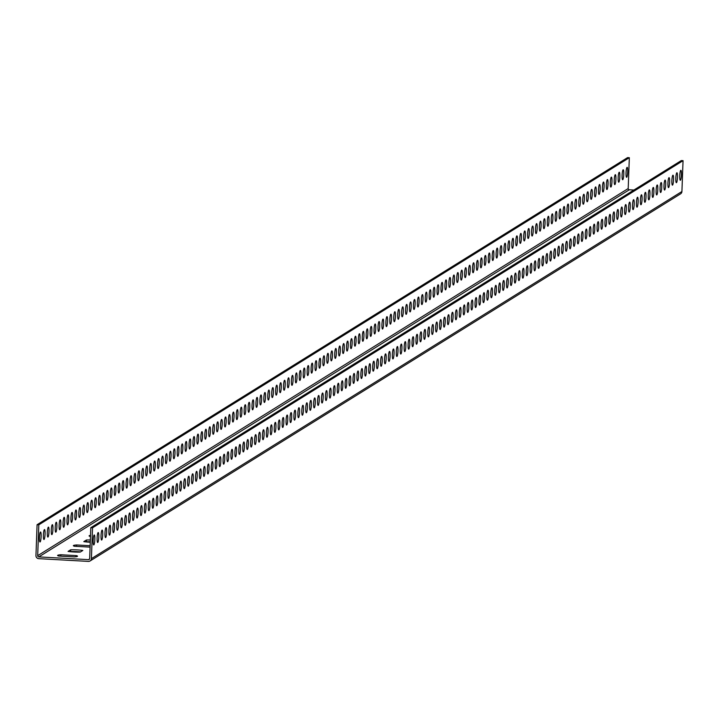<?xml version="1.0" encoding="UTF-8"?>
<svg xmlns="http://www.w3.org/2000/svg" width="719" height="719" viewBox="0 0 719 719"><rect width="100%" height="100%" fill="white"/><g stroke="black" fill="none" stroke-linecap="round" stroke-linejoin="round"><path stroke-width="1.08" d="M683.05 160.67L681.315 160.571L90.801 527.692L89.668 558.555A1.168 1.15 -121.9 0 1 88.473 559.652L38.799 556.901A1.168 1.15 -121.9 0 1 37.685 555.679L38.817 524.816L37.082 524.726L35.95 555.58A2.93 2.876 -121.9 0 0 38.727 558.654L88.401 561.404A2.93 2.876 -121.9 0 0 91.403 558.645L92.535 527.791L683.05 160.67L681.918 191.524A2.93 2.876 -121.9 0 1 680.578 193.851L90.064 560.982M38.817 524.816L629.332 157.695L628.199 188.558A1.168 1.15 -121.9 0 0 629.314 189.78L633.924 190.041M93.83 544.903A4.988 0.809 -86.8 0 1 93.731 544.93A4.988 0.809 -86.8 0 1 93.2 539.915A4.988 0.809 -86.8 0 1 94.288 534.981A4.988 0.809 -86.8 0 1 94.836 539.717A4.988 0.809 -86.8 0 1 93.83 544.903M97.766 542.459A4.988 0.809 -86.8 0 1 97.667 542.486A4.988 0.809 -86.8 0 1 97.137 537.461A4.988 0.809 -86.8 0 1 98.224 532.536A4.988 0.809 -86.8 0 1 98.773 537.273A4.988 0.809 -86.8 0 1 97.766 542.459M101.703 540.014A4.988 0.809 -86.8 0 1 101.604 540.041A4.988 0.809 -86.8 0 1 101.073 535.017A4.988 0.809 -86.8 0 1 102.161 530.083A4.988 0.809 -86.8 0 1 102.709 534.828A4.988 0.809 -86.8 0 1 101.703 540.014M105.639 537.56A4.988 0.809 -86.8 0 1 105.54 537.587A4.988 0.809 -86.8 0 1 105.01 532.572A4.988 0.809 -86.8 0 1 106.097 527.638A4.988 0.809 -86.8 0 1 106.646 532.375A4.988 0.809 -86.8 0 1 105.639 537.56M109.576 535.116A4.988 0.809 -86.8 0 1 109.477 535.143A4.988 0.809 -86.8 0 1 108.946 530.119A4.988 0.809 -86.8 0 1 110.034 525.194A4.988 0.809 -86.8 0 1 110.582 529.93A4.988 0.809 -86.8 0 1 109.576 535.116M113.512 532.671A4.988 0.809 -86.8 0 1 113.413 532.698A4.988 0.809 -86.8 0 1 112.883 527.674A4.988 0.809 -86.8 0 1 113.97 522.74A4.988 0.809 -86.8 0 1 114.519 527.485A4.988 0.809 -86.8 0 1 113.512 532.671M117.449 530.218A4.988 0.809 -86.8 0 1 117.35 530.245A4.988 0.809 -86.8 0 1 116.82 525.23A4.988 0.809 -86.8 0 1 117.907 520.295A4.988 0.809 -86.8 0 1 118.455 525.032A4.988 0.809 -86.8 0 1 117.449 530.218M121.385 527.773A4.988 0.809 -86.8 0 1 121.295 527.8A4.988 0.809 -86.8 0 1 120.756 522.776A4.988 0.809 -86.8 0 1 121.844 517.851A4.988 0.809 -86.8 0 1 122.392 522.587A4.988 0.809 -86.8 0 1 121.385 527.773M125.322 525.328A4.988 0.809 -86.8 0 1 125.232 525.355A4.988 0.809 -86.8 0 1 124.693 520.331A4.988 0.809 -86.8 0 1 125.78 515.397A4.988 0.809 -86.8 0 1 126.328 520.143A4.988 0.809 -86.8 0 1 125.322 525.328M129.258 522.875A4.988 0.809 -86.8 0 1 129.168 522.902A4.988 0.809 -86.8 0 1 128.629 517.887A4.988 0.809 -86.8 0 1 129.717 512.953A4.988 0.809 -86.8 0 1 130.265 517.689A4.988 0.809 -86.8 0 1 129.258 522.875M133.195 520.43A4.988 0.809 -86.8 0 1 133.105 520.457A4.988 0.809 -86.8 0 1 132.566 515.442A4.988 0.809 -86.8 0 1 133.653 510.508A4.988 0.809 -86.8 0 1 134.201 515.244A4.988 0.809 -86.8 0 1 133.195 520.43M137.131 517.986A4.988 0.809 -86.8 0 1 137.041 518.013A4.988 0.809 -86.8 0 1 136.502 512.989A4.988 0.809 -86.8 0 1 137.59 508.063A4.988 0.809 -86.8 0 1 138.138 512.8A4.988 0.809 -86.8 0 1 137.131 517.986M141.068 515.541A4.988 0.809 -86.8 0 1 140.978 515.568A4.988 0.809 -86.8 0 1 140.439 510.544A4.988 0.809 -86.8 0 1 141.526 505.61A4.988 0.809 -86.8 0 1 142.074 510.346A4.988 0.809 -86.8 0 1 141.068 515.541M145.004 513.087A4.988 0.809 -86.8 0 1 144.914 513.114A4.988 0.809 -86.8 0 1 144.375 508.099A4.988 0.809 -86.8 0 1 145.463 503.165A4.988 0.809 -86.8 0 1 146.011 507.902A4.988 0.809 -86.8 0 1 145.004 513.087M148.941 510.643A4.988 0.809 -86.8 0 1 148.851 510.67A4.988 0.809 -86.8 0 1 148.312 505.646A4.988 0.809 -86.8 0 1 149.399 500.721A4.988 0.809 -86.8 0 1 149.947 505.457A4.988 0.809 -86.8 0 1 148.941 510.643M152.877 508.198A4.988 0.809 -86.8 0 1 152.787 508.225A4.988 0.809 -86.8 0 1 152.248 503.201A4.988 0.809 -86.8 0 1 153.336 498.267A4.988 0.809 -86.8 0 1 153.884 503.003A4.988 0.809 -86.8 0 1 152.877 508.198M156.814 505.745A4.988 0.809 -86.8 0 1 156.724 505.772A4.988 0.809 -86.8 0 1 156.185 500.757A4.988 0.809 -86.8 0 1 157.272 495.822A4.988 0.809 -86.8 0 1 157.821 500.559A4.988 0.809 -86.8 0 1 156.814 505.745M160.75 503.3A4.988 0.809 -86.8 0 1 160.661 503.327A4.988 0.809 -86.8 0 1 160.121 498.303A4.988 0.809 -86.8 0 1 161.209 493.378A4.988 0.809 -86.8 0 1 161.757 498.114A4.988 0.809 -86.8 0 1 160.75 503.3M164.687 500.855A4.988 0.809 -86.8 0 1 164.597 500.882A4.988 0.809 -86.8 0 1 164.058 495.858A4.988 0.809 -86.8 0 1 165.145 490.924A4.988 0.809 -86.8 0 1 165.694 495.661A4.988 0.809 -86.8 0 1 164.687 500.855M168.623 498.402A4.988 0.809 -86.8 0 1 168.534 498.429A4.988 0.809 -86.8 0 1 167.994 493.414A4.988 0.809 -86.8 0 1 169.082 488.48A4.988 0.809 -86.8 0 1 169.63 493.216A4.988 0.809 -86.8 0 1 168.623 498.402M172.56 495.957A4.988 0.809 -86.8 0 1 172.47 495.984A4.988 0.809 -86.8 0 1 171.931 490.96A4.988 0.809 -86.8 0 1 173.018 486.035A4.988 0.809 -86.8 0 1 173.567 490.771A4.988 0.809 -86.8 0 1 172.56 495.957M176.497 493.513A4.988 0.809 -86.8 0 1 176.407 493.54A4.988 0.809 -86.8 0 1 175.867 488.516A4.988 0.809 -86.8 0 1 176.955 483.581A4.988 0.809 -86.8 0 1 177.503 488.318A4.988 0.809 -86.8 0 1 176.497 493.513M180.433 491.059A4.988 0.809 -86.8 0 1 180.343 491.086A4.988 0.809 -86.8 0 1 179.804 486.071A4.988 0.809 -86.8 0 1 180.891 481.137A4.988 0.809 -86.8 0 1 181.44 485.873A4.988 0.809 -86.8 0 1 180.433 491.059M184.37 488.614A4.988 0.809 -86.8 0 1 184.28 488.641A4.988 0.809 -86.8 0 1 183.74 483.617A4.988 0.809 -86.8 0 1 184.828 478.692A4.988 0.809 -86.8 0 1 185.376 483.429A4.988 0.809 -86.8 0 1 184.37 488.614M188.306 486.17A4.988 0.809 -86.8 0 1 188.216 486.197A4.988 0.809 -86.8 0 1 187.677 481.173A4.988 0.809 -86.8 0 1 188.764 476.239A4.988 0.809 -86.8 0 1 189.313 480.984A4.988 0.809 -86.8 0 1 188.306 486.17M192.243 483.716A4.988 0.809 -86.8 0 1 192.153 483.743A4.988 0.809 -86.8 0 1 191.613 478.728A4.988 0.809 -86.8 0 1 192.701 473.794A4.988 0.809 -86.8 0 1 193.249 478.53A4.988 0.809 -86.8 0 1 192.243 483.716M196.179 481.272A4.988 0.809 -86.8 0 1 196.089 481.299A4.988 0.809 -86.8 0 1 195.55 476.275A4.988 0.809 -86.8 0 1 196.638 471.349A4.988 0.809 -86.8 0 1 197.186 476.086A4.988 0.809 -86.8 0 1 196.179 481.272M200.125 478.827A4.988 0.809 -86.8 0 1 200.026 478.854A4.988 0.809 -86.8 0 1 199.496 473.83A4.988 0.809 -86.8 0 1 200.574 468.896A4.988 0.809 -86.8 0 1 201.131 473.641A4.988 0.809 -86.8 0 1 200.125 478.827M204.061 476.373A4.988 0.809 -86.8 0 1 203.962 476.4A4.988 0.809 -86.8 0 1 203.432 471.385A4.988 0.809 -86.8 0 1 204.511 466.451A4.988 0.809 -86.8 0 1 205.068 471.188A4.988 0.809 -86.8 0 1 204.061 476.373M207.998 473.929A4.988 0.809 -86.8 0 1 207.899 473.956A4.988 0.809 -86.8 0 1 207.369 468.932A4.988 0.809 -86.8 0 1 208.447 464.007A4.988 0.809 -86.8 0 1 209.004 468.743A4.988 0.809 -86.8 0 1 207.998 473.929M211.934 471.484A4.988 0.809 -86.8 0 1 211.835 471.511A4.988 0.809 -86.8 0 1 211.305 466.487A4.988 0.809 -86.8 0 1 212.384 461.553A4.988 0.809 -86.8 0 1 212.941 466.298A4.988 0.809 -86.8 0 1 211.934 471.484M215.871 469.031A4.988 0.809 -86.8 0 1 215.772 469.058A4.988 0.809 -86.8 0 1 215.242 464.043A4.988 0.809 -86.8 0 1 216.32 459.108A4.988 0.809 -86.8 0 1 216.877 463.845A4.988 0.809 -86.8 0 1 215.871 469.031M219.807 466.586A4.988 0.809 -86.8 0 1 219.708 466.613A4.988 0.809 -86.8 0 1 219.178 461.589A4.988 0.809 -86.8 0 1 220.257 456.664A4.988 0.809 -86.8 0 1 220.814 461.4A4.988 0.809 -86.8 0 1 219.807 466.586M223.744 464.141A4.988 0.809 -86.8 0 1 223.645 464.168A4.988 0.809 -86.8 0 1 223.115 459.144A4.988 0.809 -86.8 0 1 224.202 454.21A4.988 0.809 -86.8 0 1 224.75 458.956A4.988 0.809 -86.8 0 1 223.744 464.141M227.68 461.688A4.988 0.809 -86.8 0 1 227.581 461.715A4.988 0.809 -86.8 0 1 227.051 456.7A4.988 0.809 -86.8 0 1 228.139 451.766A4.988 0.809 -86.8 0 1 228.687 456.502A4.988 0.809 -86.8 0 1 227.68 461.688M231.617 459.243A4.988 0.809 -86.8 0 1 231.518 459.27A4.988 0.809 -86.8 0 1 230.988 454.246A4.988 0.809 -86.8 0 1 232.075 449.321A4.988 0.809 -86.8 0 1 232.623 454.057A4.988 0.809 -86.8 0 1 231.617 459.243M235.553 456.799A4.988 0.809 -86.8 0 1 235.455 456.826A4.988 0.809 -86.8 0 1 234.924 451.802A4.988 0.809 -86.8 0 1 236.012 446.867A4.988 0.809 -86.8 0 1 236.56 451.613A4.988 0.809 -86.8 0 1 235.553 456.799M239.49 454.345A4.988 0.809 -86.8 0 1 239.391 454.381A4.988 0.809 -86.8 0 1 238.861 449.357A4.988 0.809 -86.8 0 1 239.948 444.423A4.988 0.809 -86.8 0 1 240.497 449.159A4.988 0.809 -86.8 0 1 239.49 454.345M243.426 451.9A4.988 0.809 -86.8 0 1 243.328 451.927A4.988 0.809 -86.8 0 1 242.797 446.912A4.988 0.809 -86.8 0 1 243.885 441.978A4.988 0.809 -86.8 0 1 244.433 446.715A4.988 0.809 -86.8 0 1 243.426 451.9M247.363 449.456A4.988 0.809 -86.8 0 1 247.264 449.483A4.988 0.809 -86.8 0 1 246.734 444.459A4.988 0.809 -86.8 0 1 247.821 439.534A4.988 0.809 -86.8 0 1 248.37 444.27A4.988 0.809 -86.8 0 1 247.363 449.456M251.299 447.011A4.988 0.809 -86.8 0 1 251.201 447.038A4.988 0.809 -86.8 0 1 250.67 442.014A4.988 0.809 -86.8 0 1 251.758 437.08A4.988 0.809 -86.8 0 1 252.306 441.817A4.988 0.809 -86.8 0 1 251.299 447.011M255.236 444.558A4.988 0.809 -86.8 0 1 255.146 444.585A4.988 0.809 -86.8 0 1 254.607 439.57A4.988 0.809 -86.8 0 1 255.694 434.636A4.988 0.809 -86.8 0 1 256.243 439.372A4.988 0.809 -86.8 0 1 255.236 444.558M259.173 442.113A4.988 0.809 -86.8 0 1 259.083 442.14A4.988 0.809 -86.8 0 1 258.543 437.116A4.988 0.809 -86.8 0 1 259.631 432.191A4.988 0.809 -86.8 0 1 260.179 436.927A4.988 0.809 -86.8 0 1 259.173 442.113M263.109 439.668A4.988 0.809 -86.8 0 1 263.019 439.695A4.988 0.809 -86.8 0 1 262.48 434.671A4.988 0.809 -86.8 0 1 263.567 429.737A4.988 0.809 -86.8 0 1 264.116 434.474A4.988 0.809 -86.8 0 1 263.109 439.668M267.046 437.215A4.988 0.809 -86.8 0 1 266.956 437.242A4.988 0.809 -86.8 0 1 266.416 432.227A4.988 0.809 -86.8 0 1 267.504 427.293A4.988 0.809 -86.8 0 1 268.052 432.029A4.988 0.809 -86.8 0 1 267.046 437.215M270.982 434.77A4.988 0.809 -86.8 0 1 270.892 434.797A4.988 0.809 -86.8 0 1 270.353 429.773A4.988 0.809 -86.8 0 1 271.44 424.848A4.988 0.809 -86.8 0 1 271.989 429.585A4.988 0.809 -86.8 0 1 270.982 434.77M274.919 432.326A4.988 0.809 -86.8 0 1 274.829 432.353A4.988 0.809 -86.8 0 1 274.29 427.329A4.988 0.809 -86.8 0 1 275.377 422.395A4.988 0.809 -86.8 0 1 275.925 427.131A4.988 0.809 -86.8 0 1 274.919 432.326M278.855 429.872A4.988 0.809 -86.8 0 1 278.765 429.899A4.988 0.809 -86.8 0 1 278.226 424.884A4.988 0.809 -86.8 0 1 279.314 419.95A4.988 0.809 -86.8 0 1 279.862 424.686A4.988 0.809 -86.8 0 1 278.855 429.872M282.792 427.428A4.988 0.809 -86.8 0 1 282.702 427.454A4.988 0.809 -86.8 0 1 282.163 422.43A4.988 0.809 -86.8 0 1 283.25 417.505A4.988 0.809 -86.8 0 1 283.798 422.242A4.988 0.809 -86.8 0 1 282.792 427.428M286.728 424.983A4.988 0.809 -86.8 0 1 286.638 425.01A4.988 0.809 -86.8 0 1 286.099 419.986A4.988 0.809 -86.8 0 1 287.187 415.052A4.988 0.809 -86.8 0 1 287.735 419.797A4.988 0.809 -86.8 0 1 286.728 424.983M290.665 422.529A4.988 0.809 -86.8 0 1 290.575 422.556A4.988 0.809 -86.8 0 1 290.036 417.541A4.988 0.809 -86.8 0 1 291.123 412.607A4.988 0.809 -86.8 0 1 291.671 417.344A4.988 0.809 -86.8 0 1 290.665 422.529M294.601 420.085A4.988 0.809 -86.8 0 1 294.511 420.112A4.988 0.809 -86.8 0 1 293.972 415.088A4.988 0.809 -86.8 0 1 295.06 410.163A4.988 0.809 -86.8 0 1 295.608 414.899A4.988 0.809 -86.8 0 1 294.601 420.085M298.538 417.64A4.988 0.809 -86.8 0 1 298.448 417.667A4.988 0.809 -86.8 0 1 297.909 412.643A4.988 0.809 -86.8 0 1 298.996 407.709A4.988 0.809 -86.8 0 1 299.544 412.454A4.988 0.809 -86.8 0 1 298.538 417.64M302.474 415.187A4.988 0.809 -86.8 0 1 302.384 415.214A4.988 0.809 -86.8 0 1 301.845 410.198A4.988 0.809 -86.8 0 1 302.933 405.264A4.988 0.809 -86.8 0 1 303.481 410.001A4.988 0.809 -86.8 0 1 302.474 415.187M306.411 412.742A4.988 0.809 -86.8 0 1 306.321 412.769A4.988 0.809 -86.8 0 1 305.782 407.745A4.988 0.809 -86.8 0 1 306.869 402.82A4.988 0.809 -86.8 0 1 307.417 407.556A4.988 0.809 -86.8 0 1 306.411 412.742M310.347 410.297A4.988 0.809 -86.8 0 1 310.257 410.324A4.988 0.809 -86.8 0 1 309.718 405.3A4.988 0.809 -86.8 0 1 310.806 400.366A4.988 0.809 -86.8 0 1 311.354 405.112A4.988 0.809 -86.8 0 1 310.347 410.297M314.284 407.844A4.988 0.809 -86.8 0 1 314.194 407.871A4.988 0.809 -86.8 0 1 313.655 402.856A4.988 0.809 -86.8 0 1 314.742 397.922A4.988 0.809 -86.8 0 1 315.29 402.658A4.988 0.809 -86.8 0 1 314.284 407.844M318.22 405.399A4.988 0.809 -86.8 0 1 318.131 405.426A4.988 0.809 -86.8 0 1 317.591 400.402A4.988 0.809 -86.8 0 1 318.679 395.477A4.988 0.809 -86.8 0 1 319.227 400.213A4.988 0.809 -86.8 0 1 318.22 405.399M322.157 402.955A4.988 0.809 -86.8 0 1 322.067 402.982A4.988 0.809 -86.8 0 1 321.528 397.958A4.988 0.809 -86.8 0 1 322.615 393.023A4.988 0.809 -86.8 0 1 323.164 397.769A4.988 0.809 -86.8 0 1 322.157 402.955M326.093 400.501A4.988 0.809 -86.8 0 1 326.004 400.528A4.988 0.809 -86.8 0 1 325.464 395.513A4.988 0.809 -86.8 0 1 326.552 390.579A4.988 0.809 -86.8 0 1 327.1 395.315A4.988 0.809 -86.8 0 1 326.093 400.501M330.039 398.056A4.988 0.809 -86.8 0 1 329.94 398.083A4.988 0.809 -86.8 0 1 329.41 393.059A4.988 0.809 -86.8 0 1 330.488 388.134A4.988 0.809 -86.8 0 1 331.037 392.871A4.988 0.809 -86.8 0 1 330.039 398.056M333.976 395.612A4.988 0.809 -86.8 0 1 333.877 395.639A4.988 0.809 -86.8 0 1 333.346 390.615A4.988 0.809 -86.8 0 1 334.425 385.681A4.988 0.809 -86.8 0 1 334.982 390.426A4.988 0.809 -86.8 0 1 333.976 395.612M337.912 393.158A4.988 0.809 -86.8 0 1 337.813 393.185A4.988 0.809 -86.8 0 1 337.283 388.17A4.988 0.809 -86.8 0 1 338.361 383.236A4.988 0.809 -86.8 0 1 338.919 387.972A4.988 0.809 -86.8 0 1 337.912 393.158M341.849 390.714A4.988 0.809 -86.8 0 1 341.75 390.741A4.988 0.809 -86.8 0 1 341.219 385.726A4.988 0.809 -86.8 0 1 342.298 380.791A4.988 0.809 -86.8 0 1 342.855 385.528A4.988 0.809 -86.8 0 1 341.849 390.714M345.785 388.269A4.988 0.809 -86.8 0 1 345.686 388.296A4.988 0.809 -86.8 0 1 345.156 383.272A4.988 0.809 -86.8 0 1 346.234 378.347A4.988 0.809 -86.8 0 1 346.792 383.083A4.988 0.809 -86.8 0 1 345.785 388.269M349.722 385.824A4.988 0.809 -86.8 0 1 349.623 385.851A4.988 0.809 -86.8 0 1 349.092 380.827A4.988 0.809 -86.8 0 1 350.171 375.893A4.988 0.809 -86.8 0 1 350.728 380.63A4.988 0.809 -86.8 0 1 349.722 385.824M353.658 383.371A4.988 0.809 -86.8 0 1 353.559 383.398A4.988 0.809 -86.8 0 1 353.029 378.383A4.988 0.809 -86.8 0 1 354.116 373.449A4.988 0.809 -86.8 0 1 354.665 378.185A4.988 0.809 -86.8 0 1 353.658 383.371M357.595 380.926A4.988 0.809 -86.8 0 1 357.496 380.953A4.988 0.809 -86.8 0 1 356.966 375.929A4.988 0.809 -86.8 0 1 358.053 371.004A4.988 0.809 -86.8 0 1 358.601 375.74A4.988 0.809 -86.8 0 1 357.595 380.926M361.531 378.482A4.988 0.809 -86.8 0 1 361.432 378.509A4.988 0.809 -86.8 0 1 360.902 373.485A4.988 0.809 -86.8 0 1 361.99 368.55A4.988 0.809 -86.8 0 1 362.538 373.287A4.988 0.809 -86.8 0 1 361.531 378.482M365.468 376.028A4.988 0.809 -86.8 0 1 365.369 376.055A4.988 0.809 -86.8 0 1 364.839 371.04A4.988 0.809 -86.8 0 1 365.926 366.106A4.988 0.809 -86.8 0 1 366.474 370.842A4.988 0.809 -86.8 0 1 365.468 376.028M369.404 373.583A4.988 0.809 -86.8 0 1 369.305 373.61A4.988 0.809 -86.8 0 1 368.775 368.586A4.988 0.809 -86.8 0 1 369.863 363.661A4.988 0.809 -86.8 0 1 370.411 368.398A4.988 0.809 -86.8 0 1 369.404 373.583M373.341 371.139A4.988 0.809 -86.8 0 1 373.242 371.166A4.988 0.809 -86.8 0 1 372.712 366.142A4.988 0.809 -86.8 0 1 373.799 361.208A4.988 0.809 -86.8 0 1 374.347 365.944A4.988 0.809 -86.8 0 1 373.341 371.139M377.277 368.685A4.988 0.809 -86.8 0 1 377.178 368.712A4.988 0.809 -86.8 0 1 376.648 363.697A4.988 0.809 -86.8 0 1 377.736 358.763A4.988 0.809 -86.8 0 1 378.284 363.499A4.988 0.809 -86.8 0 1 377.277 368.685M381.214 366.241A4.988 0.809 -86.8 0 1 381.115 366.268A4.988 0.809 -86.8 0 1 380.585 361.244A4.988 0.809 -86.8 0 1 381.672 356.318A4.988 0.809 -86.8 0 1 382.22 361.055A4.988 0.809 -86.8 0 1 381.214 366.241M385.15 363.796A4.988 0.809 -86.8 0 1 385.051 363.823A4.988 0.809 -86.8 0 1 384.521 358.799A4.988 0.809 -86.8 0 1 385.609 353.865A4.988 0.809 -86.8 0 1 386.157 358.601A4.988 0.809 -86.8 0 1 385.15 363.796M389.087 361.342A4.988 0.809 -86.8 0 1 388.997 361.369A4.988 0.809 -86.8 0 1 388.458 356.354A4.988 0.809 -86.8 0 1 389.545 351.42A4.988 0.809 -86.8 0 1 390.093 356.157A4.988 0.809 -86.8 0 1 389.087 361.342M393.023 358.898A4.988 0.809 -86.8 0 1 392.934 358.925A4.988 0.809 -86.8 0 1 392.394 353.901A4.988 0.809 -86.8 0 1 393.482 348.976A4.988 0.809 -86.8 0 1 394.03 353.712A4.988 0.809 -86.8 0 1 393.023 358.898M396.96 356.453A4.988 0.809 -86.8 0 1 396.87 356.48A4.988 0.809 -86.8 0 1 396.331 351.456A4.988 0.809 -86.8 0 1 397.418 346.522A4.988 0.809 -86.8 0 1 397.967 351.267A4.988 0.809 -86.8 0 1 396.96 356.453M400.896 354A4.988 0.809 -86.8 0 1 400.807 354.027A4.988 0.809 -86.8 0 1 400.267 349.012A4.988 0.809 -86.8 0 1 401.355 344.077A4.988 0.809 -86.8 0 1 401.903 348.814A4.988 0.809 -86.8 0 1 400.896 354M404.833 351.555A4.988 0.809 -86.8 0 1 404.743 351.582A4.988 0.809 -86.8 0 1 404.204 346.558A4.988 0.809 -86.8 0 1 405.291 341.633A4.988 0.809 -86.8 0 1 405.84 346.369A4.988 0.809 -86.8 0 1 404.833 351.555M408.769 349.11A4.988 0.809 -86.8 0 1 408.68 349.137A4.988 0.809 -86.8 0 1 408.14 344.113A4.988 0.809 -86.8 0 1 409.228 339.179A4.988 0.809 -86.8 0 1 409.776 343.925A4.988 0.809 -86.8 0 1 408.769 349.11M412.706 346.657A4.988 0.809 -86.8 0 1 412.616 346.684A4.988 0.809 -86.8 0 1 412.077 341.669A4.988 0.809 -86.8 0 1 413.164 336.735A4.988 0.809 -86.8 0 1 413.713 341.471A4.988 0.809 -86.8 0 1 412.706 346.657M416.643 344.212A4.988 0.809 -86.8 0 1 416.553 344.239A4.988 0.809 -86.8 0 1 416.013 339.215A4.988 0.809 -86.8 0 1 417.101 334.29A4.988 0.809 -86.8 0 1 417.649 339.026A4.988 0.809 -86.8 0 1 416.643 344.212M420.579 341.768A4.988 0.809 -86.8 0 1 420.489 341.795A4.988 0.809 -86.8 0 1 419.95 336.771A4.988 0.809 -86.8 0 1 421.037 331.836A4.988 0.809 -86.8 0 1 421.586 336.582A4.988 0.809 -86.8 0 1 420.579 341.768M424.516 339.314A4.988 0.809 -86.8 0 1 424.426 339.341A4.988 0.809 -86.8 0 1 423.886 334.326A4.988 0.809 -86.8 0 1 424.974 329.392A4.988 0.809 -86.8 0 1 425.522 334.128A4.988 0.809 -86.8 0 1 424.516 339.314M428.452 336.869A4.988 0.809 -86.8 0 1 428.362 336.896A4.988 0.809 -86.8 0 1 427.823 331.872A4.988 0.809 -86.8 0 1 428.91 326.947A4.988 0.809 -86.8 0 1 429.459 331.684A4.988 0.809 -86.8 0 1 428.452 336.869M432.389 334.425A4.988 0.809 -86.8 0 1 432.299 334.452A4.988 0.809 -86.8 0 1 431.76 329.428A4.988 0.809 -86.8 0 1 432.847 324.494A4.988 0.809 -86.8 0 1 433.395 329.239A4.988 0.809 -86.8 0 1 432.389 334.425M436.325 331.971A4.988 0.809 -86.8 0 1 436.235 331.998A4.988 0.809 -86.8 0 1 435.696 326.983A4.988 0.809 -86.8 0 1 436.784 322.049A4.988 0.809 -86.8 0 1 437.332 326.786A4.988 0.809 -86.8 0 1 436.325 331.971M440.262 329.527A4.988 0.809 -86.8 0 1 440.172 329.554A4.988 0.809 -86.8 0 1 439.633 324.53A4.988 0.809 -86.8 0 1 440.72 319.604A4.988 0.809 -86.8 0 1 441.268 324.341A4.988 0.809 -86.8 0 1 440.262 329.527M444.198 327.082A4.988 0.809 -86.8 0 1 444.108 327.109A4.988 0.809 -86.8 0 1 443.569 322.085A4.988 0.809 -86.8 0 1 444.657 317.151A4.988 0.809 -86.8 0 1 445.205 321.896A4.988 0.809 -86.8 0 1 444.198 327.082M448.135 324.629A4.988 0.809 -86.8 0 1 448.045 324.664A4.988 0.809 -86.8 0 1 447.506 319.64A4.988 0.809 -86.8 0 1 448.593 314.706A4.988 0.809 -86.8 0 1 449.141 319.443A4.988 0.809 -86.8 0 1 448.135 324.629M452.071 322.184A4.988 0.809 -86.8 0 1 451.981 322.211A4.988 0.809 -86.8 0 1 451.442 317.196A4.988 0.809 -86.8 0 1 452.53 312.262A4.988 0.809 -86.8 0 1 453.078 316.998A4.988 0.809 -86.8 0 1 452.071 322.184M456.008 319.739A4.988 0.809 -86.8 0 1 455.918 319.766A4.988 0.809 -86.8 0 1 455.379 314.742A4.988 0.809 -86.8 0 1 456.466 309.817A4.988 0.809 -86.8 0 1 457.014 314.554A4.988 0.809 -86.8 0 1 456.008 319.739M459.944 317.295A4.988 0.809 -86.8 0 1 459.854 317.322A4.988 0.809 -86.8 0 1 459.315 312.298A4.988 0.809 -86.8 0 1 460.403 307.364A4.988 0.809 -86.8 0 1 460.951 312.1A4.988 0.809 -86.8 0 1 459.944 317.295M463.89 314.841A4.988 0.809 -86.8 0 1 463.791 314.868A4.988 0.809 -86.8 0 1 463.261 309.853A4.988 0.809 -86.8 0 1 464.339 304.919A4.988 0.809 -86.8 0 1 464.887 309.655A4.988 0.809 -86.8 0 1 463.89 314.841M467.826 312.397A4.988 0.809 -86.8 0 1 467.727 312.423A4.988 0.809 -86.8 0 1 467.197 307.399A4.988 0.809 -86.8 0 1 468.276 302.474A4.988 0.809 -86.8 0 1 468.833 307.211A4.988 0.809 -86.8 0 1 467.826 312.397M471.763 309.952A4.988 0.809 -86.8 0 1 471.664 309.979A4.988 0.809 -86.8 0 1 471.134 304.955A4.988 0.809 -86.8 0 1 472.212 300.021A4.988 0.809 -86.8 0 1 472.769 304.757A4.988 0.809 -86.8 0 1 471.763 309.952M475.699 307.498A4.988 0.809 -86.8 0 1 475.601 307.525A4.988 0.809 -86.8 0 1 475.07 302.51A4.988 0.809 -86.8 0 1 476.149 297.576A4.988 0.809 -86.8 0 1 476.706 302.313A4.988 0.809 -86.8 0 1 475.699 307.498M479.636 305.054A4.988 0.809 -86.8 0 1 479.537 305.081A4.988 0.809 -86.8 0 1 479.007 300.057A4.988 0.809 -86.8 0 1 480.085 295.132A4.988 0.809 -86.8 0 1 480.643 299.868A4.988 0.809 -86.8 0 1 479.636 305.054M483.572 302.609A4.988 0.809 -86.8 0 1 483.474 302.636A4.988 0.809 -86.8 0 1 482.943 297.612A4.988 0.809 -86.8 0 1 484.022 292.678A4.988 0.809 -86.8 0 1 484.579 297.414A4.988 0.809 -86.8 0 1 483.572 302.609M487.509 300.156A4.988 0.809 -86.8 0 1 487.41 300.183A4.988 0.809 -86.8 0 1 486.88 295.167A4.988 0.809 -86.8 0 1 487.967 290.233A4.988 0.809 -86.8 0 1 488.516 294.97A4.988 0.809 -86.8 0 1 487.509 300.156M491.445 297.711A4.988 0.809 -86.8 0 1 491.347 297.738A4.988 0.809 -86.8 0 1 490.816 292.714A4.988 0.809 -86.8 0 1 491.904 287.789A4.988 0.809 -86.8 0 1 492.452 292.525A4.988 0.809 -86.8 0 1 491.445 297.711M495.382 295.266A4.988 0.809 -86.8 0 1 495.283 295.293A4.988 0.809 -86.8 0 1 494.753 290.269A4.988 0.809 -86.8 0 1 495.84 285.335A4.988 0.809 -86.8 0 1 496.389 290.081A4.988 0.809 -86.8 0 1 495.382 295.266M499.319 292.813A4.988 0.809 -86.8 0 1 499.22 292.84A4.988 0.809 -86.8 0 1 498.689 287.825A4.988 0.809 -86.8 0 1 499.777 282.891A4.988 0.809 -86.8 0 1 500.325 287.627A4.988 0.809 -86.8 0 1 499.319 292.813M503.255 290.368A4.988 0.809 -86.8 0 1 503.156 290.395A4.988 0.809 -86.8 0 1 502.626 285.371A4.988 0.809 -86.8 0 1 503.713 280.446A4.988 0.809 -86.8 0 1 504.262 285.182A4.988 0.809 -86.8 0 1 503.255 290.368M507.192 287.924A4.988 0.809 -86.8 0 1 507.093 287.951A4.988 0.809 -86.8 0 1 506.562 282.927A4.988 0.809 -86.8 0 1 507.65 277.992A4.988 0.809 -86.8 0 1 508.198 282.738A4.988 0.809 -86.8 0 1 507.192 287.924M511.128 285.47A4.988 0.809 -86.8 0 1 511.029 285.497A4.988 0.809 -86.8 0 1 510.499 280.482A4.988 0.809 -86.8 0 1 511.586 275.548A4.988 0.809 -86.8 0 1 512.135 280.284A4.988 0.809 -86.8 0 1 511.128 285.47M515.065 283.025A4.988 0.809 -86.8 0 1 514.966 283.052A4.988 0.809 -86.8 0 1 514.436 278.028A4.988 0.809 -86.8 0 1 515.523 273.103A4.988 0.809 -86.8 0 1 516.071 277.84A4.988 0.809 -86.8 0 1 515.065 283.025M519.001 280.581A4.988 0.809 -86.8 0 1 518.911 280.608A4.988 0.809 -86.8 0 1 518.372 275.584A4.988 0.809 -86.8 0 1 519.46 270.65A4.988 0.809 -86.8 0 1 520.008 275.395A4.988 0.809 -86.8 0 1 519.001 280.581M522.938 278.127A4.988 0.809 -86.8 0 1 522.848 278.154A4.988 0.809 -86.8 0 1 522.309 273.139A4.988 0.809 -86.8 0 1 523.396 268.205A4.988 0.809 -86.8 0 1 523.944 272.941A4.988 0.809 -86.8 0 1 522.938 278.127M526.874 275.683A4.988 0.809 -86.8 0 1 526.784 275.71A4.988 0.809 -86.8 0 1 526.245 270.686A4.988 0.809 -86.8 0 1 527.333 265.76A4.988 0.809 -86.8 0 1 527.881 270.497A4.988 0.809 -86.8 0 1 526.874 275.683M530.811 273.238A4.988 0.809 -86.8 0 1 530.721 273.265A4.988 0.809 -86.8 0 1 530.182 268.241A4.988 0.809 -86.8 0 1 531.269 263.307A4.988 0.809 -86.8 0 1 531.817 268.052A4.988 0.809 -86.8 0 1 530.811 273.238M534.747 270.784A4.988 0.809 -86.8 0 1 534.657 270.811A4.988 0.809 -86.8 0 1 534.118 265.796A4.988 0.809 -86.8 0 1 535.206 260.862A4.988 0.809 -86.8 0 1 535.754 265.599A4.988 0.809 -86.8 0 1 534.747 270.784M538.684 268.34A4.988 0.809 -86.8 0 1 538.594 268.367A4.988 0.809 -86.8 0 1 538.055 263.343A4.988 0.809 -86.8 0 1 539.142 258.418A4.988 0.809 -86.8 0 1 539.69 263.154A4.988 0.809 -86.8 0 1 538.684 268.34M542.62 265.895A4.988 0.809 -86.8 0 1 542.53 265.922A4.988 0.809 -86.8 0 1 541.991 260.898A4.988 0.809 -86.8 0 1 543.079 255.964A4.988 0.809 -86.8 0 1 543.627 260.709A4.988 0.809 -86.8 0 1 542.62 265.895M546.557 263.442A4.988 0.809 -86.8 0 1 546.467 263.469A4.988 0.809 -86.8 0 1 545.928 258.454A4.988 0.809 -86.8 0 1 547.015 253.519A4.988 0.809 -86.8 0 1 547.563 258.256A4.988 0.809 -86.8 0 1 546.557 263.442M550.493 260.997A4.988 0.809 -86.8 0 1 550.403 261.024A4.988 0.809 -86.8 0 1 549.864 256.009A4.988 0.809 -86.8 0 1 550.952 251.075A4.988 0.809 -86.8 0 1 551.5 255.811A4.988 0.809 -86.8 0 1 550.493 260.997M554.43 258.552A4.988 0.809 -86.8 0 1 554.34 258.579A4.988 0.809 -86.8 0 1 553.801 253.555A4.988 0.809 -86.8 0 1 554.888 248.63A4.988 0.809 -86.8 0 1 555.436 253.367A4.988 0.809 -86.8 0 1 554.43 258.552M558.366 256.108A4.988 0.809 -86.8 0 1 558.277 256.135A4.988 0.809 -86.8 0 1 557.737 251.111A4.988 0.809 -86.8 0 1 558.825 246.177A4.988 0.809 -86.8 0 1 559.373 250.913A4.988 0.809 -86.8 0 1 558.366 256.108M562.303 253.654A4.988 0.809 -86.8 0 1 562.213 253.681A4.988 0.809 -86.8 0 1 561.674 248.666A4.988 0.809 -86.8 0 1 562.761 243.732A4.988 0.809 -86.8 0 1 563.31 248.468A4.988 0.809 -86.8 0 1 562.303 253.654M566.239 251.21A4.988 0.809 -86.8 0 1 566.15 251.237A4.988 0.809 -86.8 0 1 565.61 246.213A4.988 0.809 -86.8 0 1 566.698 241.287A4.988 0.809 -86.8 0 1 567.246 246.024A4.988 0.809 -86.8 0 1 566.239 251.21M570.176 248.765A4.988 0.809 -86.8 0 1 570.086 248.792A4.988 0.809 -86.8 0 1 569.547 243.768A4.988 0.809 -86.8 0 1 570.634 238.834A4.988 0.809 -86.8 0 1 571.183 243.57A4.988 0.809 -86.8 0 1 570.176 248.765M574.113 246.311A4.988 0.809 -86.8 0 1 574.023 246.338A4.988 0.809 -86.8 0 1 573.483 241.323A4.988 0.809 -86.8 0 1 574.571 236.389A4.988 0.809 -86.8 0 1 575.119 241.126A4.988 0.809 -86.8 0 1 574.113 246.311M578.049 243.867A4.988 0.809 -86.8 0 1 577.959 243.894A4.988 0.809 -86.8 0 1 577.42 238.87A4.988 0.809 -86.8 0 1 578.507 233.945A4.988 0.809 -86.8 0 1 579.056 238.681A4.988 0.809 -86.8 0 1 578.049 243.867M581.986 241.422A4.988 0.809 -86.8 0 1 581.896 241.449A4.988 0.809 -86.8 0 1 581.356 236.425A4.988 0.809 -86.8 0 1 582.444 231.491A4.988 0.809 -86.8 0 1 582.992 236.227A4.988 0.809 -86.8 0 1 581.986 241.422M585.922 238.969A4.988 0.809 -86.8 0 1 585.832 238.996A4.988 0.809 -86.8 0 1 585.293 233.981A4.988 0.809 -86.8 0 1 586.38 229.046A4.988 0.809 -86.8 0 1 586.929 233.783A4.988 0.809 -86.8 0 1 585.922 238.969M589.859 236.524A4.988 0.809 -86.8 0 1 589.769 236.551A4.988 0.809 -86.8 0 1 589.229 231.527A4.988 0.809 -86.8 0 1 590.317 226.602A4.988 0.809 -86.8 0 1 590.865 231.338A4.988 0.809 -86.8 0 1 589.859 236.524M593.804 234.079A4.988 0.809 -86.8 0 1 593.705 234.106A4.988 0.809 -86.8 0 1 593.175 229.082A4.988 0.809 -86.8 0 1 594.254 224.148A4.988 0.809 -86.8 0 1 594.802 228.885A4.988 0.809 -86.8 0 1 593.804 234.079M597.741 231.626A4.988 0.809 -86.8 0 1 597.642 231.653A4.988 0.809 -86.8 0 1 597.112 226.638A4.988 0.809 -86.8 0 1 598.19 221.704A4.988 0.809 -86.8 0 1 598.747 226.44A4.988 0.809 -86.8 0 1 597.741 231.626M601.677 229.181A4.988 0.809 -86.8 0 1 601.578 229.208A4.988 0.809 -86.8 0 1 601.048 224.184A4.988 0.809 -86.8 0 1 602.127 219.259A4.988 0.809 -86.8 0 1 602.684 223.995A4.988 0.809 -86.8 0 1 601.677 229.181M605.614 226.737A4.988 0.809 -86.8 0 1 605.515 226.764A4.988 0.809 -86.8 0 1 604.985 221.74A4.988 0.809 -86.8 0 1 606.063 216.805A4.988 0.809 -86.8 0 1 606.62 221.551A4.988 0.809 -86.8 0 1 605.614 226.737M609.55 224.283A4.988 0.809 -86.8 0 1 609.451 224.31A4.988 0.809 -86.8 0 1 608.921 219.295A4.988 0.809 -86.8 0 1 610 214.361A4.988 0.809 -86.8 0 1 610.557 219.097A4.988 0.809 -86.8 0 1 609.55 224.283M613.487 221.838A4.988 0.809 -86.8 0 1 613.388 221.865A4.988 0.809 -86.8 0 1 612.858 216.841A4.988 0.809 -86.8 0 1 613.936 211.916A4.988 0.809 -86.8 0 1 614.493 216.653A4.988 0.809 -86.8 0 1 613.487 221.838M617.423 219.394A4.988 0.809 -86.8 0 1 617.324 219.421A4.988 0.809 -86.8 0 1 616.794 214.397A4.988 0.809 -86.8 0 1 617.873 209.463A4.988 0.809 -86.8 0 1 618.43 214.208A4.988 0.809 -86.8 0 1 617.423 219.394M621.36 216.94A4.988 0.809 -86.8 0 1 621.261 216.967A4.988 0.809 -86.8 0 1 620.731 211.952A4.988 0.809 -86.8 0 1 621.818 207.018A4.988 0.809 -86.8 0 1 622.366 211.754A4.988 0.809 -86.8 0 1 621.36 216.94M625.296 214.496A4.988 0.809 -86.8 0 1 625.197 214.523A4.988 0.809 -86.8 0 1 624.667 209.499A4.988 0.809 -86.8 0 1 625.755 204.573A4.988 0.809 -86.8 0 1 626.303 209.31A4.988 0.809 -86.8 0 1 625.296 214.496M629.233 212.051A4.988 0.809 -86.8 0 1 629.134 212.078A4.988 0.809 -86.8 0 1 628.604 207.054A4.988 0.809 -86.8 0 1 629.691 202.12A4.988 0.809 -86.8 0 1 630.239 206.865A4.988 0.809 -86.8 0 1 629.233 212.051M633.169 209.597A4.988 0.809 -86.8 0 1 633.071 209.624A4.988 0.809 -86.8 0 1 632.54 204.609A4.988 0.809 -86.8 0 1 633.628 199.675A4.988 0.809 -86.8 0 1 634.176 204.412A4.988 0.809 -86.8 0 1 633.169 209.597M637.106 207.153A4.988 0.809 -86.8 0 1 637.007 207.18A4.988 0.809 -86.8 0 1 636.477 202.156A4.988 0.809 -86.8 0 1 637.564 197.231A4.988 0.809 -86.8 0 1 638.113 201.967A4.988 0.809 -86.8 0 1 637.106 207.153M641.042 204.708A4.988 0.809 -86.8 0 1 640.944 204.735A4.988 0.809 -86.8 0 1 640.413 199.711A4.988 0.809 -86.8 0 1 641.501 194.777A4.988 0.809 -86.8 0 1 642.049 199.523A4.988 0.809 -86.8 0 1 641.042 204.708M644.979 202.255A4.988 0.809 -86.8 0 1 644.88 202.282A4.988 0.809 -86.8 0 1 644.35 197.267A4.988 0.809 -86.8 0 1 645.437 192.333A4.988 0.809 -86.8 0 1 645.986 197.069A4.988 0.809 -86.8 0 1 644.979 202.255M648.915 199.81A4.988 0.809 -86.8 0 1 648.817 199.837A4.988 0.809 -86.8 0 1 648.286 194.813A4.988 0.809 -86.8 0 1 649.374 189.888A4.988 0.809 -86.8 0 1 649.922 194.624A4.988 0.809 -86.8 0 1 648.915 199.81M652.852 197.365A4.988 0.809 -86.8 0 1 652.762 197.392A4.988 0.809 -86.8 0 1 652.223 192.368A4.988 0.809 -86.8 0 1 653.31 187.434A4.988 0.809 -86.8 0 1 653.859 192.18A4.988 0.809 -86.8 0 1 652.852 197.365M656.789 194.912A4.988 0.809 -86.8 0 1 656.699 194.939A4.988 0.809 -86.8 0 1 656.159 189.924A4.988 0.809 -86.8 0 1 657.247 184.99A4.988 0.809 -86.8 0 1 657.795 189.726A4.988 0.809 -86.8 0 1 656.789 194.912M660.725 192.467A4.988 0.809 -86.8 0 1 660.635 192.494A4.988 0.809 -86.8 0 1 660.096 187.479A4.988 0.809 -86.8 0 1 661.183 182.545A4.988 0.809 -86.8 0 1 661.732 187.282A4.988 0.809 -86.8 0 1 660.725 192.467M664.662 190.023A4.988 0.809 -86.8 0 1 664.572 190.05A4.988 0.809 -86.8 0 1 664.032 185.026A4.988 0.809 -86.8 0 1 665.12 180.101A4.988 0.809 -86.8 0 1 665.668 184.837A4.988 0.809 -86.8 0 1 664.662 190.023M668.598 187.578A4.988 0.809 -86.8 0 1 668.508 187.605A4.988 0.809 -86.8 0 1 667.969 182.581A4.988 0.809 -86.8 0 1 669.056 177.647A4.988 0.809 -86.8 0 1 669.605 182.383A4.988 0.809 -86.8 0 1 668.598 187.578M672.535 185.125A4.988 0.809 -86.8 0 1 672.445 185.151A4.988 0.809 -86.8 0 1 671.906 180.136A4.988 0.809 -86.8 0 1 672.993 175.202A4.988 0.809 -86.8 0 1 673.541 179.939A4.988 0.809 -86.8 0 1 672.535 185.125M676.471 182.68A4.988 0.809 -86.8 0 1 676.381 182.707A4.988 0.809 -86.8 0 1 675.842 177.683A4.988 0.809 -86.8 0 1 676.93 172.758A4.988 0.809 -86.8 0 1 677.478 177.494A4.988 0.809 -86.8 0 1 676.471 182.68M680.408 180.235A4.988 0.809 -86.8 0 1 680.318 180.262A4.988 0.809 -86.8 0 1 679.779 175.238A4.988 0.809 -86.8 0 1 680.866 170.304A4.988 0.809 -86.8 0 1 681.414 175.041A4.988 0.809 -86.8 0 1 680.408 180.235M90.801 527.692L92.535 527.791M90.261 542.225A9.967 1.114 -177.9 0 1 83.808 541.632L86.442 539.996A9.967 1.114 -177.9 0 1 90.351 540.005M90.477 536.473L90.306 536.464A9.967 1.114 -177.9 0 1 89.102 535.889A9.967 1.114 -177.9 0 1 90.513 535.367M90.091 547.105A9.967 1.114 -177.9 0 1 90.001 547.114L74.56 546.26A9.967 1.114 -177.9 0 1 73.356 545.676A9.967 1.114 -177.9 0 1 76.627 544.975L90.136 545.721M76.322 555.616A9.967 1.114 -177.9 0 1 77.526 556.2A9.967 1.114 -177.9 0 1 74.255 556.901L58.814 556.048A9.967 1.114 -177.9 0 1 57.61 555.463A9.967 1.114 -177.9 0 1 60.881 554.762L76.322 555.616L76.286 556.686M70.696 549.783A9.967 1.114 -177.9 0 1 82.82 550.457L80.195 552.093A9.967 1.114 -177.9 0 1 68.062 551.419L70.696 549.783L70.633 551.527A9.967 1.114 -177.9 0 1 80.483 551.913M40.471 532.033A4.988 0.809 93.2 0 0 39.464 537.228A4.988 0.809 93.2 0 0 40.012 541.964A4.988 0.809 93.2 0 0 40.111 541.937A4.988 0.809 93.2 0 0 41.118 536.751A4.988 0.809 93.2 0 0 40.57 532.006A4.988 0.809 93.2 0 0 40.471 532.033M44.407 529.588A4.988 0.809 93.2 0 0 43.401 534.774A4.988 0.809 93.2 0 0 43.949 539.511A4.988 0.809 93.2 0 0 44.048 539.484A4.988 0.809 93.2 0 0 45.054 534.298A4.988 0.809 93.2 0 0 44.506 529.561A4.988 0.809 93.2 0 0 44.407 529.588M48.344 527.144A4.988 0.809 93.2 0 0 47.337 532.33A4.988 0.809 93.2 0 0 47.894 537.066A4.988 0.809 93.2 0 0 47.984 537.039A4.988 0.809 93.2 0 0 48.991 531.853A4.988 0.809 93.2 0 0 48.443 527.117A4.988 0.809 93.2 0 0 48.344 527.144M52.28 524.699A4.988 0.809 93.2 0 0 51.274 529.885A4.988 0.809 93.2 0 0 51.831 534.621A4.988 0.809 93.2 0 0 51.921 534.594A4.988 0.809 93.2 0 0 52.927 529.409A4.988 0.809 93.2 0 0 52.379 524.672A4.988 0.809 93.2 0 0 52.28 524.699M56.217 522.246A4.988 0.809 93.2 0 0 55.21 527.431A4.988 0.809 93.2 0 0 55.767 532.177A4.988 0.809 93.2 0 0 55.857 532.15A4.988 0.809 93.2 0 0 56.864 526.955A4.988 0.809 93.2 0 0 56.316 522.219A4.988 0.809 93.2 0 0 56.217 522.246M60.153 519.801A4.988 0.809 93.2 0 0 59.147 524.987A4.988 0.809 93.2 0 0 59.704 529.723A4.988 0.809 93.2 0 0 59.794 529.696A4.988 0.809 93.2 0 0 60.8 524.511A4.988 0.809 93.2 0 0 60.252 519.774A4.988 0.809 93.2 0 0 60.153 519.801M64.09 517.356A4.988 0.809 93.2 0 0 63.083 522.542A4.988 0.809 93.2 0 0 63.64 527.279A4.988 0.809 93.2 0 0 63.73 527.252A4.988 0.809 93.2 0 0 64.737 522.066A4.988 0.809 93.2 0 0 64.189 517.329A4.988 0.809 93.2 0 0 64.09 517.356M68.026 514.903A4.988 0.809 93.2 0 0 67.029 520.089A4.988 0.809 93.2 0 0 67.577 524.834A4.988 0.809 93.2 0 0 67.667 524.807A4.988 0.809 93.2 0 0 68.673 519.612A4.988 0.809 93.2 0 0 68.125 514.876A4.988 0.809 93.2 0 0 68.026 514.903M71.972 512.458A4.988 0.809 93.2 0 0 70.965 517.644A4.988 0.809 93.2 0 0 71.514 522.38A4.988 0.809 93.2 0 0 71.603 522.354A4.988 0.809 93.2 0 0 72.61 517.168A4.988 0.809 93.2 0 0 72.062 512.431A4.988 0.809 93.2 0 0 71.972 512.458M75.908 510.014A4.988 0.809 93.2 0 0 74.902 515.199A4.988 0.809 93.2 0 0 75.45 519.936A4.988 0.809 93.2 0 0 75.54 519.909A4.988 0.809 93.2 0 0 76.547 514.723A4.988 0.809 93.2 0 0 75.998 509.987A4.988 0.809 93.2 0 0 75.908 510.014M79.845 507.56A4.988 0.809 93.2 0 0 78.838 512.746A4.988 0.809 93.2 0 0 79.387 517.491A4.988 0.809 93.2 0 0 79.476 517.464A4.988 0.809 93.2 0 0 80.483 512.27A4.988 0.809 93.2 0 0 79.935 507.533A4.988 0.809 93.2 0 0 79.845 507.56M83.781 505.115A4.988 0.809 93.2 0 0 82.775 510.301A4.988 0.809 93.2 0 0 83.323 515.038A4.988 0.809 93.2 0 0 83.413 515.011A4.988 0.809 93.2 0 0 84.42 509.825A4.988 0.809 93.2 0 0 83.871 505.089A4.988 0.809 93.2 0 0 83.781 505.115M87.718 502.671A4.988 0.809 93.2 0 0 86.711 507.857A4.988 0.809 93.2 0 0 87.26 512.593A4.988 0.809 93.2 0 0 87.35 512.566A4.988 0.809 93.2 0 0 88.356 507.38A4.988 0.809 93.2 0 0 87.808 502.644A4.988 0.809 93.2 0 0 87.718 502.671M91.655 500.217A4.988 0.809 93.2 0 0 90.648 505.403A4.988 0.809 93.2 0 0 91.196 510.148A4.988 0.809 93.2 0 0 91.286 510.122A4.988 0.809 93.2 0 0 92.293 504.927A4.988 0.809 93.2 0 0 91.744 500.19A4.988 0.809 93.2 0 0 91.655 500.217M95.591 497.773A4.988 0.809 93.2 0 0 94.584 502.958A4.988 0.809 93.2 0 0 95.133 507.695A4.988 0.809 93.2 0 0 95.223 507.668A4.988 0.809 93.2 0 0 96.229 502.482A4.988 0.809 93.2 0 0 95.681 497.746A4.988 0.809 93.2 0 0 95.591 497.773M99.528 495.328A4.988 0.809 93.2 0 0 98.521 500.514A4.988 0.809 93.2 0 0 99.069 505.25A4.988 0.809 93.2 0 0 99.159 505.223A4.988 0.809 93.2 0 0 100.166 500.038A4.988 0.809 93.2 0 0 99.617 495.301A4.988 0.809 93.2 0 0 99.528 495.328M103.464 492.875A4.988 0.809 93.2 0 0 102.458 498.06A4.988 0.809 93.2 0 0 103.006 502.806A4.988 0.809 93.2 0 0 103.096 502.779A4.988 0.809 93.2 0 0 104.102 497.593A4.988 0.809 93.2 0 0 103.554 492.848A4.988 0.809 93.2 0 0 103.464 492.875M107.401 490.43A4.988 0.809 93.2 0 0 106.394 495.616A4.988 0.809 93.2 0 0 106.942 500.352A4.988 0.809 93.2 0 0 107.032 500.325A4.988 0.809 93.2 0 0 108.039 495.139A4.988 0.809 93.2 0 0 107.49 490.403A4.988 0.809 93.2 0 0 107.401 490.43M111.337 487.985A4.988 0.809 93.2 0 0 110.331 493.171A4.988 0.809 93.2 0 0 110.879 497.908A4.988 0.809 93.2 0 0 110.969 497.881A4.988 0.809 93.2 0 0 111.975 492.695A4.988 0.809 93.2 0 0 111.427 487.958A4.988 0.809 93.2 0 0 111.337 487.985M115.274 485.532A4.988 0.809 93.2 0 0 114.267 490.726A4.988 0.809 93.2 0 0 114.815 495.463A4.988 0.809 93.2 0 0 114.905 495.436A4.988 0.809 93.2 0 0 115.912 490.25A4.988 0.809 93.2 0 0 115.364 485.505A4.988 0.809 93.2 0 0 115.274 485.532M119.21 483.087A4.988 0.809 93.2 0 0 118.204 488.273A4.988 0.809 93.2 0 0 118.752 493.009A4.988 0.809 93.2 0 0 118.842 492.982A4.988 0.809 93.2 0 0 119.848 487.797A4.988 0.809 93.2 0 0 119.3 483.06A4.988 0.809 93.2 0 0 119.21 483.087M123.147 480.643A4.988 0.809 93.2 0 0 122.14 485.828A4.988 0.809 93.2 0 0 122.688 490.565A4.988 0.809 93.2 0 0 122.787 490.538A4.988 0.809 93.2 0 0 123.785 485.352A4.988 0.809 93.2 0 0 123.237 480.616A4.988 0.809 93.2 0 0 123.147 480.643M127.083 478.189A4.988 0.809 93.2 0 0 126.077 483.384A4.988 0.809 93.2 0 0 126.625 488.12A4.988 0.809 93.2 0 0 126.724 488.093A4.988 0.809 93.2 0 0 127.73 482.907A4.988 0.809 93.2 0 0 127.173 478.162A4.988 0.809 93.2 0 0 127.083 478.189M131.02 475.744A4.988 0.809 93.2 0 0 130.013 480.93A4.988 0.809 93.2 0 0 130.561 485.667A4.988 0.809 93.2 0 0 130.66 485.64A4.988 0.809 93.2 0 0 131.667 480.454A4.988 0.809 93.2 0 0 131.11 475.717A4.988 0.809 93.2 0 0 131.02 475.744M134.956 473.3A4.988 0.809 93.2 0 0 133.95 478.486A4.988 0.809 93.2 0 0 134.498 483.222A4.988 0.809 93.2 0 0 134.597 483.195A4.988 0.809 93.2 0 0 135.603 478.009A4.988 0.809 93.2 0 0 135.046 473.273A4.988 0.809 93.2 0 0 134.956 473.3M138.893 470.846A4.988 0.809 93.2 0 0 137.886 476.041A4.988 0.809 93.2 0 0 138.434 480.777A4.988 0.809 93.2 0 0 138.533 480.75A4.988 0.809 93.2 0 0 139.54 475.565A4.988 0.809 93.2 0 0 138.983 470.819A4.988 0.809 93.2 0 0 138.893 470.846M142.829 468.402A4.988 0.809 93.2 0 0 141.823 473.587A4.988 0.809 93.2 0 0 142.371 478.324A4.988 0.809 93.2 0 0 142.47 478.297A4.988 0.809 93.2 0 0 143.476 473.111A4.988 0.809 93.2 0 0 142.919 468.375A4.988 0.809 93.2 0 0 142.829 468.402M146.766 465.957A4.988 0.809 93.2 0 0 145.759 471.143A4.988 0.809 93.2 0 0 146.308 475.879A4.988 0.809 93.2 0 0 146.406 475.852A4.988 0.809 93.2 0 0 147.413 470.666A4.988 0.809 93.2 0 0 146.865 465.93A4.988 0.809 93.2 0 0 146.766 465.957M150.702 463.503A4.988 0.809 93.2 0 0 149.696 468.698A4.988 0.809 93.2 0 0 150.244 473.435A4.988 0.809 93.2 0 0 150.343 473.408A4.988 0.809 93.2 0 0 151.35 468.222A4.988 0.809 93.2 0 0 150.801 463.476A4.988 0.809 93.2 0 0 150.702 463.503M154.639 461.059A4.988 0.809 93.2 0 0 153.632 466.245A4.988 0.809 93.2 0 0 154.181 470.981A4.988 0.809 93.2 0 0 154.279 470.954A4.988 0.809 93.2 0 0 155.286 465.768A4.988 0.809 93.2 0 0 154.738 461.032A4.988 0.809 93.2 0 0 154.639 461.059M158.575 458.614A4.988 0.809 93.2 0 0 157.569 463.8A4.988 0.809 93.2 0 0 158.117 468.536A4.988 0.809 93.2 0 0 158.216 468.509A4.988 0.809 93.2 0 0 159.223 463.324A4.988 0.809 93.2 0 0 158.674 458.587A4.988 0.809 93.2 0 0 158.575 458.614M162.512 456.17A4.988 0.809 93.2 0 0 161.505 461.355A4.988 0.809 93.2 0 0 162.054 466.092A4.988 0.809 93.2 0 0 162.152 466.065A4.988 0.809 93.2 0 0 163.159 460.879A4.988 0.809 93.2 0 0 162.611 456.143A4.988 0.809 93.2 0 0 162.512 456.17M166.448 453.716A4.988 0.809 93.2 0 0 165.442 458.902A4.988 0.809 93.2 0 0 165.99 463.647A4.988 0.809 93.2 0 0 166.089 463.62A4.988 0.809 93.2 0 0 167.096 458.425A4.988 0.809 93.2 0 0 166.547 453.689A4.988 0.809 93.2 0 0 166.448 453.716M170.385 451.271A4.988 0.809 93.2 0 0 169.378 456.457A4.988 0.809 93.2 0 0 169.927 461.194A4.988 0.809 93.2 0 0 170.026 461.167A4.988 0.809 93.2 0 0 171.032 455.981A4.988 0.809 93.2 0 0 170.484 451.244A4.988 0.809 93.2 0 0 170.385 451.271M174.322 448.827A4.988 0.809 93.2 0 0 173.315 454.013A4.988 0.809 93.2 0 0 173.863 458.749A4.988 0.809 93.2 0 0 173.962 458.722A4.988 0.809 93.2 0 0 174.969 453.536A4.988 0.809 93.2 0 0 174.42 448.8A4.988 0.809 93.2 0 0 174.322 448.827M178.258 446.373A4.988 0.809 93.2 0 0 177.251 451.559A4.988 0.809 93.2 0 0 177.8 456.304A4.988 0.809 93.2 0 0 177.899 456.277A4.988 0.809 93.2 0 0 178.905 451.083A4.988 0.809 93.2 0 0 178.357 446.346A4.988 0.809 93.2 0 0 178.258 446.373M182.195 443.929A4.988 0.809 93.2 0 0 181.188 449.114A4.988 0.809 93.2 0 0 181.745 453.851A4.988 0.809 93.2 0 0 181.835 453.824A4.988 0.809 93.2 0 0 182.842 448.638A4.988 0.809 93.2 0 0 182.293 443.902A4.988 0.809 93.2 0 0 182.195 443.929M186.131 441.484A4.988 0.809 93.2 0 0 185.125 446.67A4.988 0.809 93.2 0 0 185.682 451.406A4.988 0.809 93.2 0 0 185.772 451.379A4.988 0.809 93.2 0 0 186.778 446.193A4.988 0.809 93.2 0 0 186.23 441.457A4.988 0.809 93.2 0 0 186.131 441.484M190.068 439.03A4.988 0.809 93.2 0 0 189.061 444.216A4.988 0.809 93.2 0 0 189.618 448.962A4.988 0.809 93.2 0 0 189.708 448.935A4.988 0.809 93.2 0 0 190.715 443.74A4.988 0.809 93.2 0 0 190.167 439.003A4.988 0.809 93.2 0 0 190.068 439.03M194.004 436.586A4.988 0.809 93.2 0 0 192.998 441.772A4.988 0.809 93.2 0 0 193.555 446.508A4.988 0.809 93.2 0 0 193.645 446.481A4.988 0.809 93.2 0 0 194.651 441.295A4.988 0.809 93.2 0 0 194.103 436.559A4.988 0.809 93.2 0 0 194.004 436.586M197.941 434.141A4.988 0.809 93.2 0 0 196.934 439.327A4.988 0.809 93.2 0 0 197.491 444.063A4.988 0.809 93.2 0 0 197.581 444.036A4.988 0.809 93.2 0 0 198.588 438.851A4.988 0.809 93.2 0 0 198.04 434.114A4.988 0.809 93.2 0 0 197.941 434.141M201.877 431.688A4.988 0.809 93.2 0 0 200.88 436.873A4.988 0.809 93.2 0 0 201.428 441.619A4.988 0.809 93.2 0 0 201.518 441.592A4.988 0.809 93.2 0 0 202.524 436.397A4.988 0.809 93.2 0 0 201.976 431.661A4.988 0.809 93.2 0 0 201.877 431.688M205.823 429.243A4.988 0.809 93.2 0 0 204.816 434.429A4.988 0.809 93.2 0 0 205.364 439.165A4.988 0.809 93.2 0 0 205.454 439.138A4.988 0.809 93.2 0 0 206.461 433.952A4.988 0.809 93.2 0 0 205.913 429.216A4.988 0.809 93.2 0 0 205.823 429.243M209.759 426.798A4.988 0.809 93.2 0 0 208.753 431.984A4.988 0.809 93.2 0 0 209.301 436.721A4.988 0.809 93.2 0 0 209.391 436.694A4.988 0.809 93.2 0 0 210.397 431.508A4.988 0.809 93.2 0 0 209.849 426.771A4.988 0.809 93.2 0 0 209.759 426.798M213.696 424.345A4.988 0.809 93.2 0 0 212.689 429.54A4.988 0.809 93.2 0 0 213.237 434.276A4.988 0.809 93.2 0 0 213.327 434.249A4.988 0.809 93.2 0 0 214.334 429.063A4.988 0.809 93.2 0 0 213.786 424.318A4.988 0.809 93.2 0 0 213.696 424.345M217.632 421.9A4.988 0.809 93.2 0 0 216.626 427.086A4.988 0.809 93.2 0 0 217.174 431.822A4.988 0.809 93.2 0 0 217.264 431.795A4.988 0.809 93.2 0 0 218.27 426.61A4.988 0.809 93.2 0 0 217.722 421.873A4.988 0.809 93.2 0 0 217.632 421.9M221.569 419.456A4.988 0.809 93.2 0 0 220.562 424.641A4.988 0.809 93.2 0 0 221.11 429.378A4.988 0.809 93.2 0 0 221.2 429.351A4.988 0.809 93.2 0 0 222.207 424.165A4.988 0.809 93.2 0 0 221.659 419.429A4.988 0.809 93.2 0 0 221.569 419.456M225.505 417.002A4.988 0.809 93.2 0 0 224.499 422.197A4.988 0.809 93.2 0 0 225.047 426.933A4.988 0.809 93.2 0 0 225.137 426.906A4.988 0.809 93.2 0 0 226.143 421.72A4.988 0.809 93.2 0 0 225.595 416.975A4.988 0.809 93.2 0 0 225.505 417.002M229.442 414.557A4.988 0.809 93.2 0 0 228.435 419.743A4.988 0.809 93.2 0 0 228.984 424.48A4.988 0.809 93.2 0 0 229.073 424.453A4.988 0.809 93.2 0 0 230.08 419.267A4.988 0.809 93.2 0 0 229.532 414.53A4.988 0.809 93.2 0 0 229.442 414.557M233.378 412.113A4.988 0.809 93.2 0 0 232.372 417.299A4.988 0.809 93.2 0 0 232.92 422.035A4.988 0.809 93.2 0 0 233.01 422.008A4.988 0.809 93.2 0 0 234.017 416.822A4.988 0.809 93.2 0 0 233.468 412.086A4.988 0.809 93.2 0 0 233.378 412.113M237.315 409.659A4.988 0.809 93.2 0 0 236.308 414.854A4.988 0.809 93.2 0 0 236.857 419.59A4.988 0.809 93.2 0 0 236.946 419.563A4.988 0.809 93.2 0 0 237.953 414.378A4.988 0.809 93.2 0 0 237.405 409.632A4.988 0.809 93.2 0 0 237.315 409.659M241.251 407.215A4.988 0.809 93.2 0 0 240.245 412.4A4.988 0.809 93.2 0 0 240.793 417.137A4.988 0.809 93.2 0 0 240.883 417.11A4.988 0.809 93.2 0 0 241.89 411.924A4.988 0.809 93.2 0 0 241.341 407.188A4.988 0.809 93.2 0 0 241.251 407.215M245.188 404.77A4.988 0.809 93.2 0 0 244.181 409.956A4.988 0.809 93.2 0 0 244.73 414.692A4.988 0.809 93.2 0 0 244.82 414.665A4.988 0.809 93.2 0 0 245.826 409.479A4.988 0.809 93.2 0 0 245.278 404.743A4.988 0.809 93.2 0 0 245.188 404.77M249.125 402.316A4.988 0.809 93.2 0 0 248.118 407.511A4.988 0.809 93.2 0 0 248.666 412.248A4.988 0.809 93.2 0 0 248.756 412.221A4.988 0.809 93.2 0 0 249.763 407.035A4.988 0.809 93.2 0 0 249.214 402.289A4.988 0.809 93.2 0 0 249.125 402.316M253.061 399.872A4.988 0.809 93.2 0 0 252.054 405.058A4.988 0.809 93.2 0 0 252.603 409.794A4.988 0.809 93.2 0 0 252.693 409.767A4.988 0.809 93.2 0 0 253.699 404.581A4.988 0.809 93.2 0 0 253.151 399.845A4.988 0.809 93.2 0 0 253.061 399.872M256.998 397.427A4.988 0.809 93.2 0 0 255.991 402.613A4.988 0.809 93.2 0 0 256.539 407.349A4.988 0.809 93.2 0 0 256.638 407.322A4.988 0.809 93.2 0 0 257.645 402.137A4.988 0.809 93.2 0 0 257.087 397.4A4.988 0.809 93.2 0 0 256.998 397.427M260.934 394.983A4.988 0.809 93.2 0 0 259.927 400.168A4.988 0.809 93.2 0 0 260.476 404.905A4.988 0.809 93.2 0 0 260.575 404.878A4.988 0.809 93.2 0 0 261.581 399.692A4.988 0.809 93.2 0 0 261.024 394.956A4.988 0.809 93.2 0 0 260.934 394.983M264.871 392.529A4.988 0.809 93.2 0 0 263.864 397.715A4.988 0.809 93.2 0 0 264.412 402.46A4.988 0.809 93.2 0 0 264.511 402.433A4.988 0.809 93.2 0 0 265.518 397.239A4.988 0.809 93.2 0 0 264.96 392.502A4.988 0.809 93.2 0 0 264.871 392.529M268.807 390.084A4.988 0.809 93.2 0 0 267.801 395.27A4.988 0.809 93.2 0 0 268.349 400.007A4.988 0.809 93.2 0 0 268.448 399.98A4.988 0.809 93.2 0 0 269.454 394.794A4.988 0.809 93.2 0 0 268.897 390.058A4.988 0.809 93.2 0 0 268.807 390.084M272.744 387.64A4.988 0.809 93.2 0 0 271.737 392.826A4.988 0.809 93.2 0 0 272.285 397.562A4.988 0.809 93.2 0 0 272.384 397.535A4.988 0.809 93.2 0 0 273.391 392.349A4.988 0.809 93.2 0 0 272.834 387.613A4.988 0.809 93.2 0 0 272.744 387.64M276.68 385.186A4.988 0.809 93.2 0 0 275.674 390.372A4.988 0.809 93.2 0 0 276.222 395.117A4.988 0.809 93.2 0 0 276.321 395.091A4.988 0.809 93.2 0 0 277.327 389.896A4.988 0.809 93.2 0 0 276.77 385.159A4.988 0.809 93.2 0 0 276.68 385.186M280.617 382.742A4.988 0.809 93.2 0 0 279.61 387.927A4.988 0.809 93.2 0 0 280.158 392.664A4.988 0.809 93.2 0 0 280.257 392.637A4.988 0.809 93.2 0 0 281.264 387.451A4.988 0.809 93.2 0 0 280.716 382.715A4.988 0.809 93.2 0 0 280.617 382.742M284.553 380.297A4.988 0.809 93.2 0 0 283.547 385.483A4.988 0.809 93.2 0 0 284.095 390.219A4.988 0.809 93.2 0 0 284.194 390.192A4.988 0.809 93.2 0 0 285.2 385.007A4.988 0.809 93.2 0 0 284.652 380.27A4.988 0.809 93.2 0 0 284.553 380.297M288.49 377.843A4.988 0.809 93.2 0 0 287.483 383.029A4.988 0.809 93.2 0 0 288.031 387.775A4.988 0.809 93.2 0 0 288.13 387.748A4.988 0.809 93.2 0 0 289.137 382.553A4.988 0.809 93.2 0 0 288.589 377.817A4.988 0.809 93.2 0 0 288.49 377.843M292.426 375.399A4.988 0.809 93.2 0 0 291.42 380.585A4.988 0.809 93.2 0 0 291.968 385.321A4.988 0.809 93.2 0 0 292.067 385.294A4.988 0.809 93.2 0 0 293.073 380.108A4.988 0.809 93.2 0 0 292.525 375.372A4.988 0.809 93.2 0 0 292.426 375.399M296.363 372.954A4.988 0.809 93.2 0 0 295.356 378.14A4.988 0.809 93.2 0 0 295.904 382.876A4.988 0.809 93.2 0 0 296.003 382.85A4.988 0.809 93.2 0 0 297.01 377.664A4.988 0.809 93.2 0 0 296.462 372.927A4.988 0.809 93.2 0 0 296.363 372.954M300.299 370.501A4.988 0.809 93.2 0 0 299.293 375.686A4.988 0.809 93.2 0 0 299.841 380.432A4.988 0.809 93.2 0 0 299.94 380.405A4.988 0.809 93.2 0 0 300.946 375.21A4.988 0.809 93.2 0 0 300.398 370.474A4.988 0.809 93.2 0 0 300.299 370.501M304.236 368.056A4.988 0.809 93.2 0 0 303.229 373.242A4.988 0.809 93.2 0 0 303.778 377.978A4.988 0.809 93.2 0 0 303.876 377.951A4.988 0.809 93.2 0 0 304.883 372.766A4.988 0.809 93.2 0 0 304.335 368.029A4.988 0.809 93.2 0 0 304.236 368.056M308.172 365.612A4.988 0.809 93.2 0 0 307.166 370.797A4.988 0.809 93.2 0 0 307.714 375.534A4.988 0.809 93.2 0 0 307.813 375.507A4.988 0.809 93.2 0 0 308.819 370.321A4.988 0.809 93.2 0 0 308.271 365.585A4.988 0.809 93.2 0 0 308.172 365.612M312.109 363.158A4.988 0.809 93.2 0 0 311.102 368.344A4.988 0.809 93.2 0 0 311.66 373.089A4.988 0.809 93.2 0 0 311.749 373.062A4.988 0.809 93.2 0 0 312.756 367.876A4.988 0.809 93.2 0 0 312.208 363.131A4.988 0.809 93.2 0 0 312.109 363.158M316.045 360.713A4.988 0.809 93.2 0 0 315.039 365.899A4.988 0.809 93.2 0 0 315.596 370.636A4.988 0.809 93.2 0 0 315.686 370.609A4.988 0.809 93.2 0 0 316.693 365.423A4.988 0.809 93.2 0 0 316.144 360.686A4.988 0.809 93.2 0 0 316.045 360.713M319.982 358.269A4.988 0.809 93.2 0 0 318.975 363.454A4.988 0.809 93.2 0 0 319.533 368.191A4.988 0.809 93.2 0 0 319.622 368.164A4.988 0.809 93.2 0 0 320.629 362.978A4.988 0.809 93.2 0 0 320.081 358.242A4.988 0.809 93.2 0 0 319.982 358.269M323.918 355.815A4.988 0.809 93.2 0 0 322.912 361.01A4.988 0.809 93.2 0 0 323.469 365.746A4.988 0.809 93.2 0 0 323.559 365.719A4.988 0.809 93.2 0 0 324.566 360.534A4.988 0.809 93.2 0 0 324.017 355.788A4.988 0.809 93.2 0 0 323.918 355.815M327.855 353.371A4.988 0.809 93.2 0 0 326.848 358.556A4.988 0.809 93.2 0 0 327.406 363.293A4.988 0.809 93.2 0 0 327.496 363.266A4.988 0.809 93.2 0 0 328.502 358.08A4.988 0.809 93.2 0 0 327.954 353.344A4.988 0.809 93.2 0 0 327.855 353.371M331.792 350.926A4.988 0.809 93.2 0 0 330.785 356.112A4.988 0.809 93.2 0 0 331.342 360.848A4.988 0.809 93.2 0 0 331.432 360.821A4.988 0.809 93.2 0 0 332.439 355.635A4.988 0.809 93.2 0 0 331.89 350.899A4.988 0.809 93.2 0 0 331.792 350.926M335.737 348.472A4.988 0.809 93.2 0 0 334.73 353.667A4.988 0.809 93.2 0 0 335.279 358.404A4.988 0.809 93.2 0 0 335.369 358.377A4.988 0.809 93.2 0 0 336.375 353.191A4.988 0.809 93.2 0 0 335.827 348.445A4.988 0.809 93.2 0 0 335.737 348.472M339.674 346.028A4.988 0.809 93.2 0 0 338.667 351.214A4.988 0.809 93.2 0 0 339.215 355.95A4.988 0.809 93.2 0 0 339.305 355.923A4.988 0.809 93.2 0 0 340.312 350.737A4.988 0.809 93.2 0 0 339.763 346.001A4.988 0.809 93.2 0 0 339.674 346.028M343.61 343.583A4.988 0.809 93.2 0 0 342.603 348.769A4.988 0.809 93.2 0 0 343.152 353.505A4.988 0.809 93.2 0 0 343.242 353.478A4.988 0.809 93.2 0 0 344.248 348.293A4.988 0.809 93.2 0 0 343.7 343.556A4.988 0.809 93.2 0 0 343.61 343.583M347.547 341.13A4.988 0.809 93.2 0 0 346.54 346.324A4.988 0.809 93.2 0 0 347.088 351.061A4.988 0.809 93.2 0 0 347.178 351.034A4.988 0.809 93.2 0 0 348.185 345.848A4.988 0.809 93.2 0 0 347.637 341.103A4.988 0.809 93.2 0 0 347.547 341.13M351.483 338.685A4.988 0.809 93.2 0 0 350.477 343.871A4.988 0.809 93.2 0 0 351.025 348.607A4.988 0.809 93.2 0 0 351.115 348.58A4.988 0.809 93.2 0 0 352.121 343.394A4.988 0.809 93.2 0 0 351.573 338.658A4.988 0.809 93.2 0 0 351.483 338.685M355.42 336.24A4.988 0.809 93.2 0 0 354.413 341.426A4.988 0.809 93.2 0 0 354.961 346.163A4.988 0.809 93.2 0 0 355.051 346.136A4.988 0.809 93.2 0 0 356.058 340.95A4.988 0.809 93.2 0 0 355.51 336.213A4.988 0.809 93.2 0 0 355.42 336.24M359.356 333.787A4.988 0.809 93.2 0 0 358.35 338.982A4.988 0.809 93.2 0 0 358.898 343.718A4.988 0.809 93.2 0 0 358.988 343.691A4.988 0.809 93.2 0 0 359.994 338.505A4.988 0.809 93.2 0 0 359.446 333.76A4.988 0.809 93.2 0 0 359.356 333.787M363.293 331.342A4.988 0.809 93.2 0 0 362.286 336.528A4.988 0.809 93.2 0 0 362.834 341.264A4.988 0.809 93.2 0 0 362.924 341.237A4.988 0.809 93.2 0 0 363.931 336.052A4.988 0.809 93.2 0 0 363.383 331.315A4.988 0.809 93.2 0 0 363.293 331.342M367.229 328.898A4.988 0.809 93.2 0 0 366.223 334.083A4.988 0.809 93.2 0 0 366.771 338.82A4.988 0.809 93.2 0 0 366.861 338.793A4.988 0.809 93.2 0 0 367.867 333.607A4.988 0.809 93.2 0 0 367.319 328.871A4.988 0.809 93.2 0 0 367.229 328.898M371.166 326.453A4.988 0.809 93.2 0 0 370.159 331.639A4.988 0.809 93.2 0 0 370.707 336.375A4.988 0.809 93.2 0 0 370.797 336.348A4.988 0.809 93.2 0 0 371.804 331.162A4.988 0.809 93.2 0 0 371.256 326.426A4.988 0.809 93.2 0 0 371.166 326.453M375.102 323.999A4.988 0.809 93.2 0 0 374.096 329.185A4.988 0.809 93.2 0 0 374.644 333.931A4.988 0.809 93.2 0 0 374.734 333.904A4.988 0.809 93.2 0 0 375.74 328.709A4.988 0.809 93.2 0 0 375.192 323.972A4.988 0.809 93.2 0 0 375.102 323.999M379.039 321.555A4.988 0.809 93.2 0 0 378.032 326.741A4.988 0.809 93.2 0 0 378.58 331.477A4.988 0.809 93.2 0 0 378.67 331.45A4.988 0.809 93.2 0 0 379.677 326.264A4.988 0.809 93.2 0 0 379.129 321.528A4.988 0.809 93.2 0 0 379.039 321.555M382.975 319.11A4.988 0.809 93.2 0 0 381.969 324.296A4.988 0.809 93.2 0 0 382.517 329.032A4.988 0.809 93.2 0 0 382.607 329.005A4.988 0.809 93.2 0 0 383.613 323.82A4.988 0.809 93.2 0 0 383.065 319.083A4.988 0.809 93.2 0 0 382.975 319.11M386.912 316.657A4.988 0.809 93.2 0 0 385.905 321.842A4.988 0.809 93.2 0 0 386.454 326.588A4.988 0.809 93.2 0 0 386.552 326.561A4.988 0.809 93.2 0 0 387.55 321.366A4.988 0.809 93.2 0 0 387.002 316.63A4.988 0.809 93.2 0 0 386.912 316.657M390.848 314.212A4.988 0.809 93.2 0 0 389.842 319.398A4.988 0.809 93.2 0 0 390.39 324.134A4.988 0.809 93.2 0 0 390.489 324.107A4.988 0.809 93.2 0 0 391.496 318.921A4.988 0.809 93.2 0 0 390.938 314.185A4.988 0.809 93.2 0 0 390.848 314.212M394.785 311.767A4.988 0.809 93.2 0 0 393.778 316.953A4.988 0.809 93.2 0 0 394.327 321.69A4.988 0.809 93.2 0 0 394.425 321.663A4.988 0.809 93.2 0 0 395.432 316.477A4.988 0.809 93.2 0 0 394.875 311.74A4.988 0.809 93.2 0 0 394.785 311.767M398.721 309.314A4.988 0.809 93.2 0 0 397.715 314.5A4.988 0.809 93.2 0 0 398.263 319.245A4.988 0.809 93.2 0 0 398.362 319.218A4.988 0.809 93.2 0 0 399.369 314.023A4.988 0.809 93.2 0 0 398.811 309.287A4.988 0.809 93.2 0 0 398.721 309.314M402.658 306.869A4.988 0.809 93.2 0 0 401.651 312.055A4.988 0.809 93.2 0 0 402.2 316.791A4.988 0.809 93.2 0 0 402.298 316.764A4.988 0.809 93.2 0 0 403.305 311.579A4.988 0.809 93.2 0 0 402.748 306.842A4.988 0.809 93.2 0 0 402.658 306.869M406.594 304.425A4.988 0.809 93.2 0 0 405.588 309.61A4.988 0.809 93.2 0 0 406.136 314.347A4.988 0.809 93.2 0 0 406.235 314.32A4.988 0.809 93.2 0 0 407.242 309.134A4.988 0.809 93.2 0 0 406.684 304.398A4.988 0.809 93.2 0 0 406.594 304.425M410.531 301.971A4.988 0.809 93.2 0 0 409.524 307.157A4.988 0.809 93.2 0 0 410.073 311.902A4.988 0.809 93.2 0 0 410.172 311.875A4.988 0.809 93.2 0 0 411.178 306.68A4.988 0.809 93.2 0 0 410.63 301.944A4.988 0.809 93.2 0 0 410.531 301.971M414.468 299.526A4.988 0.809 93.2 0 0 413.461 304.712A4.988 0.809 93.2 0 0 414.009 309.449A4.988 0.809 93.2 0 0 414.108 309.422A4.988 0.809 93.2 0 0 415.115 304.236A4.988 0.809 93.2 0 0 414.566 299.499A4.988 0.809 93.2 0 0 414.468 299.526M418.404 297.082A4.988 0.809 93.2 0 0 417.397 302.268A4.988 0.809 93.2 0 0 417.946 307.004A4.988 0.809 93.2 0 0 418.045 306.977A4.988 0.809 93.2 0 0 419.051 301.791A4.988 0.809 93.2 0 0 418.503 297.055A4.988 0.809 93.2 0 0 418.404 297.082M422.341 294.628A4.988 0.809 93.2 0 0 421.334 299.814A4.988 0.809 93.2 0 0 421.882 304.559A4.988 0.809 93.2 0 0 421.981 304.532A4.988 0.809 93.2 0 0 422.988 299.347A4.988 0.809 93.2 0 0 422.439 294.601A4.988 0.809 93.2 0 0 422.341 294.628M426.277 292.184A4.988 0.809 93.2 0 0 425.271 297.369A4.988 0.809 93.2 0 0 425.819 302.106A4.988 0.809 93.2 0 0 425.918 302.079A4.988 0.809 93.2 0 0 426.924 296.893A4.988 0.809 93.2 0 0 426.376 292.157A4.988 0.809 93.2 0 0 426.277 292.184M430.214 289.739A4.988 0.809 93.2 0 0 429.207 294.925A4.988 0.809 93.2 0 0 429.755 299.661A4.988 0.809 93.2 0 0 429.854 299.634A4.988 0.809 93.2 0 0 430.861 294.448A4.988 0.809 93.2 0 0 430.313 289.712A4.988 0.809 93.2 0 0 430.214 289.739M434.15 287.285A4.988 0.809 93.2 0 0 433.144 292.48A4.988 0.809 93.2 0 0 433.692 297.217A4.988 0.809 93.2 0 0 433.791 297.19A4.988 0.809 93.2 0 0 434.797 292.004A4.988 0.809 93.2 0 0 434.249 287.258A4.988 0.809 93.2 0 0 434.15 287.285M438.087 284.841A4.988 0.809 93.2 0 0 437.08 290.027A4.988 0.809 93.2 0 0 437.628 294.763A4.988 0.809 93.2 0 0 437.727 294.736A4.988 0.809 93.2 0 0 438.734 289.55A4.988 0.809 93.2 0 0 438.186 284.814A4.988 0.809 93.2 0 0 438.087 284.841M442.023 282.396A4.988 0.809 93.2 0 0 441.017 287.582A4.988 0.809 93.2 0 0 441.565 292.318A4.988 0.809 93.2 0 0 441.664 292.291A4.988 0.809 93.2 0 0 442.67 287.106A4.988 0.809 93.2 0 0 442.122 282.369A4.988 0.809 93.2 0 0 442.023 282.396M445.96 279.943A4.988 0.809 93.2 0 0 444.953 285.137A4.988 0.809 93.2 0 0 445.51 289.874A4.988 0.809 93.2 0 0 445.6 289.847A4.988 0.809 93.2 0 0 446.607 284.661A4.988 0.809 93.2 0 0 446.059 279.916A4.988 0.809 93.2 0 0 445.96 279.943M449.896 277.498A4.988 0.809 93.2 0 0 448.89 282.684A4.988 0.809 93.2 0 0 449.447 287.42A4.988 0.809 93.2 0 0 449.537 287.393A4.988 0.809 93.2 0 0 450.543 282.208A4.988 0.809 93.2 0 0 449.995 277.471A4.988 0.809 93.2 0 0 449.896 277.498M453.833 275.053A4.988 0.809 93.2 0 0 452.826 280.239A4.988 0.809 93.2 0 0 453.383 284.976A4.988 0.809 93.2 0 0 453.473 284.949A4.988 0.809 93.2 0 0 454.48 279.763A4.988 0.809 93.2 0 0 453.932 275.026A4.988 0.809 93.2 0 0 453.833 275.053M457.769 272.6A4.988 0.809 93.2 0 0 456.763 277.795A4.988 0.809 93.2 0 0 457.32 282.531A4.988 0.809 93.2 0 0 457.41 282.504A4.988 0.809 93.2 0 0 458.416 277.318A4.988 0.809 93.2 0 0 457.868 272.573A4.988 0.809 93.2 0 0 457.769 272.6M461.706 270.155A4.988 0.809 93.2 0 0 460.699 275.341A4.988 0.809 93.2 0 0 461.256 280.077A4.988 0.809 93.2 0 0 461.346 280.051A4.988 0.809 93.2 0 0 462.353 274.865A4.988 0.809 93.2 0 0 461.805 270.128A4.988 0.809 93.2 0 0 461.706 270.155M465.642 267.711A4.988 0.809 93.2 0 0 464.645 272.896A4.988 0.809 93.2 0 0 465.193 277.633A4.988 0.809 93.2 0 0 465.283 277.606A4.988 0.809 93.2 0 0 466.289 272.42A4.988 0.809 93.2 0 0 465.741 267.684A4.988 0.809 93.2 0 0 465.642 267.711M469.588 265.266A4.988 0.809 93.2 0 0 468.581 270.452A4.988 0.809 93.2 0 0 469.13 275.188A4.988 0.809 93.2 0 0 469.219 275.161A4.988 0.809 93.2 0 0 470.226 269.976A4.988 0.809 93.2 0 0 469.678 265.23A4.988 0.809 93.2 0 0 469.588 265.266M473.524 262.812A4.988 0.809 93.2 0 0 472.518 267.998A4.988 0.809 93.2 0 0 473.066 272.744A4.988 0.809 93.2 0 0 473.156 272.708A4.988 0.809 93.2 0 0 474.163 267.522A4.988 0.809 93.2 0 0 473.614 262.786A4.988 0.809 93.2 0 0 473.524 262.812M477.461 260.368A4.988 0.809 93.2 0 0 476.454 265.554A4.988 0.809 93.2 0 0 477.003 270.29A4.988 0.809 93.2 0 0 477.092 270.263A4.988 0.809 93.2 0 0 478.099 265.077A4.988 0.809 93.2 0 0 477.551 260.341A4.988 0.809 93.2 0 0 477.461 260.368M481.397 257.923A4.988 0.809 93.2 0 0 480.391 263.109A4.988 0.809 93.2 0 0 480.939 267.845A4.988 0.809 93.2 0 0 481.029 267.819A4.988 0.809 93.2 0 0 482.036 262.633A4.988 0.809 93.2 0 0 481.487 257.896A4.988 0.809 93.2 0 0 481.397 257.923M485.334 255.47A4.988 0.809 93.2 0 0 484.327 260.655A4.988 0.809 93.2 0 0 484.876 265.401A4.988 0.809 93.2 0 0 484.966 265.374A4.988 0.809 93.2 0 0 485.972 260.179A4.988 0.809 93.2 0 0 485.424 255.443A4.988 0.809 93.2 0 0 485.334 255.47M489.271 253.025A4.988 0.809 93.2 0 0 488.264 258.211A4.988 0.809 93.2 0 0 488.812 262.947A4.988 0.809 93.2 0 0 488.902 262.92A4.988 0.809 93.2 0 0 489.909 257.735A4.988 0.809 93.2 0 0 489.36 252.998A4.988 0.809 93.2 0 0 489.271 253.025M493.207 250.58A4.988 0.809 93.2 0 0 492.2 255.766A4.988 0.809 93.2 0 0 492.749 260.503A4.988 0.809 93.2 0 0 492.839 260.476A4.988 0.809 93.2 0 0 493.845 255.29A4.988 0.809 93.2 0 0 493.297 250.554A4.988 0.809 93.2 0 0 493.207 250.58M497.144 248.127A4.988 0.809 93.2 0 0 496.137 253.313A4.988 0.809 93.2 0 0 496.685 258.058A4.988 0.809 93.2 0 0 496.775 258.031A4.988 0.809 93.2 0 0 497.782 252.836A4.988 0.809 93.2 0 0 497.233 248.1A4.988 0.809 93.2 0 0 497.144 248.127M501.08 245.682A4.988 0.809 93.2 0 0 500.073 250.868A4.988 0.809 93.2 0 0 500.622 255.605A4.988 0.809 93.2 0 0 500.712 255.578A4.988 0.809 93.2 0 0 501.718 250.392A4.988 0.809 93.2 0 0 501.17 245.655A4.988 0.809 93.2 0 0 501.08 245.682M505.017 243.238A4.988 0.809 93.2 0 0 504.01 248.423A4.988 0.809 93.2 0 0 504.558 253.16A4.988 0.809 93.2 0 0 504.648 253.133A4.988 0.809 93.2 0 0 505.655 247.947A4.988 0.809 93.2 0 0 505.106 243.211A4.988 0.809 93.2 0 0 505.017 243.238M508.953 240.784A4.988 0.809 93.2 0 0 507.947 245.97A4.988 0.809 93.2 0 0 508.495 250.715A4.988 0.809 93.2 0 0 508.585 250.688A4.988 0.809 93.2 0 0 509.591 245.494A4.988 0.809 93.2 0 0 509.043 240.757A4.988 0.809 93.2 0 0 508.953 240.784M512.89 238.34A4.988 0.809 93.2 0 0 511.883 243.525A4.988 0.809 93.2 0 0 512.431 248.262A4.988 0.809 93.2 0 0 512.521 248.235A4.988 0.809 93.2 0 0 513.528 243.049A4.988 0.809 93.2 0 0 512.98 238.313A4.988 0.809 93.2 0 0 512.89 238.34M516.826 235.895A4.988 0.809 93.2 0 0 515.82 241.081A4.988 0.809 93.2 0 0 516.368 245.817A4.988 0.809 93.2 0 0 516.458 245.79A4.988 0.809 93.2 0 0 517.464 240.604A4.988 0.809 93.2 0 0 516.916 235.868A4.988 0.809 93.2 0 0 516.826 235.895M520.763 233.441A4.988 0.809 93.2 0 0 519.756 238.627A4.988 0.809 93.2 0 0 520.304 243.373A4.988 0.809 93.2 0 0 520.403 243.346A4.988 0.809 93.2 0 0 521.401 238.16A4.988 0.809 93.2 0 0 520.853 233.414A4.988 0.809 93.2 0 0 520.763 233.441M524.699 230.997A4.988 0.809 93.2 0 0 523.693 236.183A4.988 0.809 93.2 0 0 524.241 240.919A4.988 0.809 93.2 0 0 524.34 240.892A4.988 0.809 93.2 0 0 525.346 235.706A4.988 0.809 93.2 0 0 524.789 230.97A4.988 0.809 93.2 0 0 524.699 230.997M528.636 228.552A4.988 0.809 93.2 0 0 527.629 233.738A4.988 0.809 93.2 0 0 528.177 238.474A4.988 0.809 93.2 0 0 528.276 238.447A4.988 0.809 93.2 0 0 529.283 233.262A4.988 0.809 93.2 0 0 528.726 228.525A4.988 0.809 93.2 0 0 528.636 228.552M532.572 226.099A4.988 0.809 93.2 0 0 531.566 231.293A4.988 0.809 93.2 0 0 532.114 236.03A4.988 0.809 93.2 0 0 532.213 236.003A4.988 0.809 93.2 0 0 533.219 230.817A4.988 0.809 93.2 0 0 532.662 226.072A4.988 0.809 93.2 0 0 532.572 226.099M536.509 223.654A4.988 0.809 93.2 0 0 535.502 228.84A4.988 0.809 93.2 0 0 536.05 233.576A4.988 0.809 93.2 0 0 536.149 233.549A4.988 0.809 93.2 0 0 537.156 228.363A4.988 0.809 93.2 0 0 536.599 223.627A4.988 0.809 93.2 0 0 536.509 223.654M540.445 221.209A4.988 0.809 93.2 0 0 539.439 226.395A4.988 0.809 93.2 0 0 539.987 231.132A4.988 0.809 93.2 0 0 540.086 231.105A4.988 0.809 93.2 0 0 541.092 225.919A4.988 0.809 93.2 0 0 540.535 221.182A4.988 0.809 93.2 0 0 540.445 221.209M544.382 218.756A4.988 0.809 93.2 0 0 543.375 223.951A4.988 0.809 93.2 0 0 543.924 228.687A4.988 0.809 93.2 0 0 544.022 228.66A4.988 0.809 93.2 0 0 545.029 223.474A4.988 0.809 93.2 0 0 544.481 218.729A4.988 0.809 93.2 0 0 544.382 218.756M548.318 216.311A4.988 0.809 93.2 0 0 547.312 221.497A4.988 0.809 93.2 0 0 547.86 226.233A4.988 0.809 93.2 0 0 547.959 226.206A4.988 0.809 93.2 0 0 548.965 221.021A4.988 0.809 93.2 0 0 548.417 216.284A4.988 0.809 93.2 0 0 548.318 216.311M552.255 213.867A4.988 0.809 93.2 0 0 551.248 219.052A4.988 0.809 93.2 0 0 551.797 223.789A4.988 0.809 93.2 0 0 551.895 223.762A4.988 0.809 93.2 0 0 552.902 218.576A4.988 0.809 93.2 0 0 552.354 213.84A4.988 0.809 93.2 0 0 552.255 213.867M556.191 211.413A4.988 0.809 93.2 0 0 555.185 216.608A4.988 0.809 93.2 0 0 555.733 221.344A4.988 0.809 93.2 0 0 555.832 221.317A4.988 0.809 93.2 0 0 556.839 216.131A4.988 0.809 93.2 0 0 556.29 211.386A4.988 0.809 93.2 0 0 556.191 211.413M560.128 208.968A4.988 0.809 93.2 0 0 559.121 214.154A4.988 0.809 93.2 0 0 559.67 218.891A4.988 0.809 93.2 0 0 559.768 218.864A4.988 0.809 93.2 0 0 560.775 213.678A4.988 0.809 93.2 0 0 560.227 208.941A4.988 0.809 93.2 0 0 560.128 208.968M564.064 206.524A4.988 0.809 93.2 0 0 563.058 211.71A4.988 0.809 93.2 0 0 563.606 216.446A4.988 0.809 93.2 0 0 563.705 216.419A4.988 0.809 93.2 0 0 564.712 211.233A4.988 0.809 93.2 0 0 564.163 206.497A4.988 0.809 93.2 0 0 564.064 206.524M568.001 204.07A4.988 0.809 93.2 0 0 566.994 209.265A4.988 0.809 93.2 0 0 567.543 214.001A4.988 0.809 93.2 0 0 567.642 213.974A4.988 0.809 93.2 0 0 568.648 208.789A4.988 0.809 93.2 0 0 568.1 204.043A4.988 0.809 93.2 0 0 568.001 204.07M571.938 201.626A4.988 0.809 93.2 0 0 570.931 206.811A4.988 0.809 93.2 0 0 571.479 211.548A4.988 0.809 93.2 0 0 571.578 211.521A4.988 0.809 93.2 0 0 572.585 206.335A4.988 0.809 93.2 0 0 572.036 201.599A4.988 0.809 93.2 0 0 571.938 201.626M575.874 199.181A4.988 0.809 93.2 0 0 574.867 204.367A4.988 0.809 93.2 0 0 575.425 209.103A4.988 0.809 93.2 0 0 575.515 209.076A4.988 0.809 93.2 0 0 576.521 203.89A4.988 0.809 93.2 0 0 575.973 199.154A4.988 0.809 93.2 0 0 575.874 199.181M579.811 196.736A4.988 0.809 93.2 0 0 578.804 201.922A4.988 0.809 93.2 0 0 579.361 206.659A4.988 0.809 93.2 0 0 579.451 206.632A4.988 0.809 93.2 0 0 580.458 201.446A4.988 0.809 93.2 0 0 579.909 196.709A4.988 0.809 93.2 0 0 579.811 196.736M583.747 194.283A4.988 0.809 93.2 0 0 582.741 199.469A4.988 0.809 93.2 0 0 583.298 204.214A4.988 0.809 93.2 0 0 583.388 204.187A4.988 0.809 93.2 0 0 584.394 198.992A4.988 0.809 93.2 0 0 583.846 194.256A4.988 0.809 93.2 0 0 583.747 194.283M587.684 191.838A4.988 0.809 93.2 0 0 586.677 197.024A4.988 0.809 93.2 0 0 587.234 201.76A4.988 0.809 93.2 0 0 587.324 201.733A4.988 0.809 93.2 0 0 588.331 196.548A4.988 0.809 93.2 0 0 587.783 191.811A4.988 0.809 93.2 0 0 587.684 191.838M591.62 189.394A4.988 0.809 93.2 0 0 590.614 194.579A4.988 0.809 93.2 0 0 591.171 199.316A4.988 0.809 93.2 0 0 591.261 199.289A4.988 0.809 93.2 0 0 592.267 194.103A4.988 0.809 93.2 0 0 591.719 189.367A4.988 0.809 93.2 0 0 591.62 189.394M595.557 186.94A4.988 0.809 93.2 0 0 594.55 192.126A4.988 0.809 93.2 0 0 595.107 196.871A4.988 0.809 93.2 0 0 595.197 196.844A4.988 0.809 93.2 0 0 596.204 191.649A4.988 0.809 93.2 0 0 595.656 186.913A4.988 0.809 93.2 0 0 595.557 186.94M599.493 184.495A4.988 0.809 93.2 0 0 598.496 189.681A4.988 0.809 93.2 0 0 599.044 194.418A4.988 0.809 93.2 0 0 599.134 194.391A4.988 0.809 93.2 0 0 600.14 189.205A4.988 0.809 93.2 0 0 599.592 184.468A4.988 0.809 93.2 0 0 599.493 184.495M603.439 182.051A4.988 0.809 93.2 0 0 602.432 187.237A4.988 0.809 93.2 0 0 602.98 191.973A4.988 0.809 93.2 0 0 603.07 191.946A4.988 0.809 93.2 0 0 604.077 186.76A4.988 0.809 93.2 0 0 603.529 182.024A4.988 0.809 93.2 0 0 603.439 182.051M607.375 179.597A4.988 0.809 93.2 0 0 606.369 184.783A4.988 0.809 93.2 0 0 606.917 189.528A4.988 0.809 93.2 0 0 607.007 189.501A4.988 0.809 93.2 0 0 608.013 184.307A4.988 0.809 93.2 0 0 607.465 179.57A4.988 0.809 93.2 0 0 607.375 179.597M611.312 177.153A4.988 0.809 93.2 0 0 610.305 182.338A4.988 0.809 93.2 0 0 610.853 187.075A4.988 0.809 93.2 0 0 610.943 187.048A4.988 0.809 93.2 0 0 611.95 181.862A4.988 0.809 93.2 0 0 611.402 177.126A4.988 0.809 93.2 0 0 611.312 177.153M615.248 174.708A4.988 0.809 93.2 0 0 614.242 179.894A4.988 0.809 93.2 0 0 614.79 184.63A4.988 0.809 93.2 0 0 614.88 184.603A4.988 0.809 93.2 0 0 615.886 179.417A4.988 0.809 93.2 0 0 615.338 174.681A4.988 0.809 93.2 0 0 615.248 174.708M619.185 172.254A4.988 0.809 93.2 0 0 618.178 177.44A4.988 0.809 93.2 0 0 618.726 182.186A4.988 0.809 93.2 0 0 618.816 182.159A4.988 0.809 93.2 0 0 619.823 176.964A4.988 0.809 93.2 0 0 619.275 172.227A4.988 0.809 93.2 0 0 619.185 172.254M623.121 169.81A4.988 0.809 93.2 0 0 622.115 174.996A4.988 0.809 93.2 0 0 622.663 179.732A4.988 0.809 93.2 0 0 622.753 179.705A4.988 0.809 93.2 0 0 623.759 174.519A4.988 0.809 93.2 0 0 623.211 169.783A4.988 0.809 93.2 0 0 623.121 169.81M627.058 167.365A4.988 0.809 93.2 0 0 626.051 172.551A4.988 0.809 93.2 0 0 626.6 177.287A4.988 0.809 93.2 0 0 626.689 177.26A4.988 0.809 93.2 0 0 627.696 172.075A4.988 0.809 93.2 0 0 627.148 167.338A4.988 0.809 93.2 0 0 627.058 167.365M37.082 524.726L627.597 157.596L629.332 157.695M86.082 541.919L86.379 541.74A9.967 1.114 -177.9 0 1 90.279 541.749M60.881 554.762L60.827 556.155M76.627 544.975L76.574 546.368M86.442 539.996L86.379 541.74M91.403 558.645L681.918 191.524M88.473 559.652L89.578 558.969M38.799 556.901L629.314 189.78M37.685 555.679L628.199 188.558"/></g></svg>
